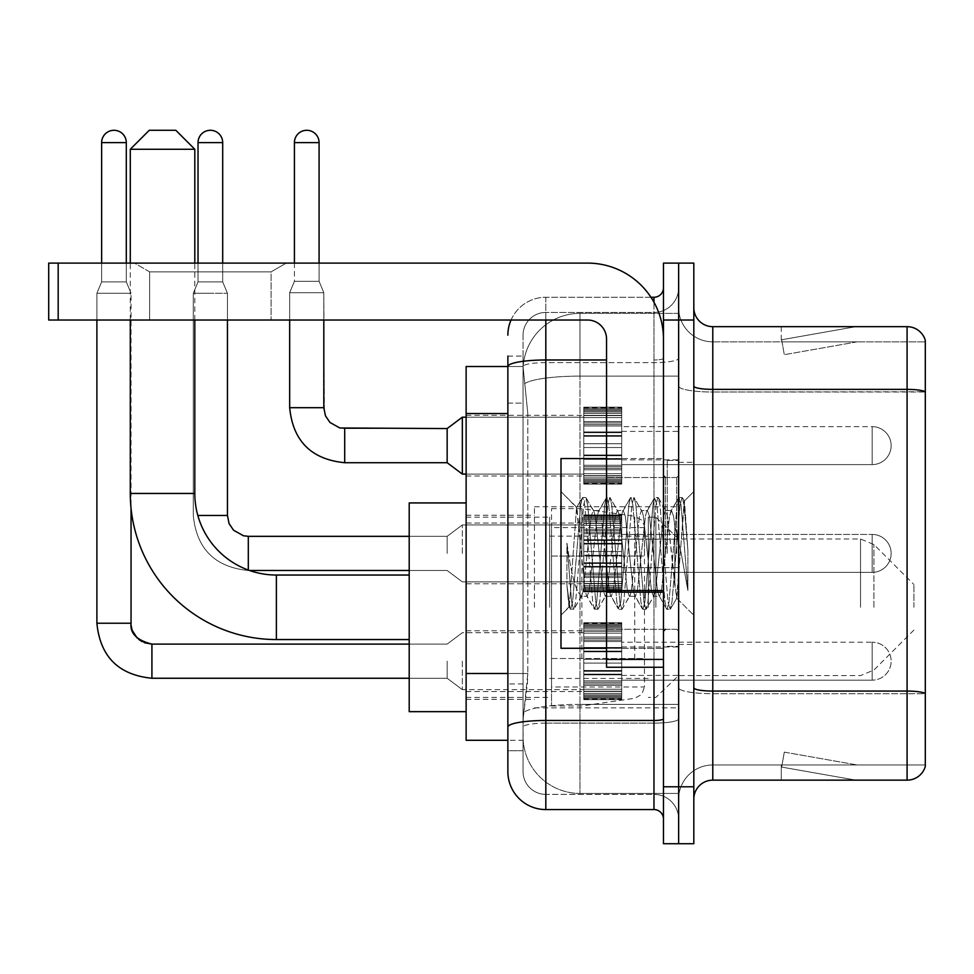 <?xml version="1.0" encoding="UTF-8"?>
<svg xmlns="http://www.w3.org/2000/svg" width="974" height="974" viewBox="0 0 974 974"><rect width="100%" height="100%" fill="white"/><g stroke="black" fill="none" stroke-linecap="round" stroke-linejoin="round"><path stroke-width="0.73" stroke-dasharray="4.87 3.65" d="M678.635 607.301L678.635 506.736L678.635 607.301M534.434 607.301L534.434 506.736L534.434 607.301M583.767 445.642L583.767 407.692L583.767 445.642M466.132 445.642L466.132 415.277L466.132 445.642M583.767 553.415L583.767 515.465L583.767 553.415M466.132 553.415L466.132 523.05L466.132 553.415M583.767 661.176L583.767 699.125L583.767 661.176M466.132 661.176L466.132 691.54L466.132 661.176M621.716 445.642L621.716 407.692L621.716 445.642M621.716 553.415L621.716 515.465L621.716 553.415M621.716 661.176L621.716 699.125L621.716 661.176M678.635 445.642L678.635 431.409L678.635 445.642M678.635 553.415L678.635 460.434L678.635 553.415M678.635 661.176L678.635 675.408L678.635 661.176M507.868 673.497L527.798 673.497L527.433 683.383L523.282 717.534L527.798 673.497L527.798 413.548L527.798 673.497L466.132 673.497L466.132 740.301L523.172 740.301L523.05 736.514A56.918 56.918 0 0 0 579.968 793.433L678.635 793.433L678.635 704.36L678.635 793.433L579.968 793.433L579.968 704.36L579.968 793.433A56.918 56.918 0 0 1 523.05 736.514L523.05 724.924L523.172 740.301L507.868 740.301M523.282 717.534L523.05 724.924L523.282 717.534M466.132 607.301L466.132 502.937L466.132 607.301M579.968 313.385L678.635 313.385L678.635 376.11L678.635 313.385L579.968 313.385A56.918 56.918 0 0 0 523.135 367.295L527.798 413.548L523.135 367.295A56.918 56.918 0 0 1 579.968 313.385L579.968 376.11L678.635 376.11L678.635 704.36L678.635 376.11L579.968 376.11L579.968 313.385A56.918 56.918 0 0 0 523.135 367.295M507.868 356.082L523.05 356.082L507.868 356.082L507.868 403.114L523.05 403.114L523.05 683.931L523.05 356.082L523.05 403.114L507.868 403.114L507.868 683.931L507.868 366.516L523.172 366.516L466.132 366.516L466.132 673.497M523.05 750.735L507.868 750.735L507.868 683.931L507.868 750.735L523.05 750.735L523.05 683.931L523.05 750.735M507.868 771.615A37.949 37.949 0 0 0 545.817 809.564L545.817 794.382A22.767 22.767 0 0 1 523.05 771.615L523.05 366.565L523.05 771.615A22.767 22.767 0 0 0 545.817 794.382L653.968 794.382L653.968 733.666L653.968 809.564A9.484 9.484 0 0 1 663.464 819.049L663.464 287.768L663.464 819.049M678.635 733.666L678.635 358.335L678.635 733.666M663.464 553.415L663.464 458.535L663.464 553.415M663.464 320.032L663.464 263.102L678.635 263.102L678.635 320.032L678.635 263.102L693.817 263.102L693.817 320.032L678.635 320.032L678.635 786.785L678.635 320.032L663.464 320.032L663.464 786.785L678.635 786.785L678.635 843.715L678.635 786.785L693.817 786.785L693.817 320.032M693.817 786.785L693.817 843.715L663.464 843.715L663.464 786.785M678.635 287.768L678.635 358.335L678.635 287.768A24.667 24.667 0 0 1 653.968 312.435A24.667 24.667 0 0 0 678.635 287.768A24.667 24.667 0 0 1 653.968 312.435L653.968 794.382L545.817 794.382L545.817 723.122L653.968 723.122A24.667 4.286 0 0 0 678.635 718.836A24.667 4.286 0 0 1 653.968 723.122L653.968 312.435L545.817 312.435L653.968 312.435M511.033 320.032A37.949 37.949 0 0 1 545.817 297.265L653.968 297.265A9.484 9.484 0 0 0 663.464 287.768A9.484 9.484 0 0 1 653.968 297.265L653.968 733.666L653.968 723.122L545.817 723.122L545.817 312.435L545.817 362.608L653.968 362.608A24.667 4.286 0 0 0 678.635 358.335A24.667 4.286 0 0 1 653.968 362.608L545.817 362.608L545.817 733.666L545.817 720.48L653.968 720.48A9.484 1.644 0 0 0 663.464 718.836M545.817 809.564L653.968 809.564M606.534 359.978L545.817 359.978A37.949 6.587 180 0 0 507.868 366.565L507.868 727.067A37.949 6.587 180 0 1 545.817 720.48L545.817 297.265A37.949 37.949 0 0 0 507.868 335.202A37.949 37.949 0 0 1 545.817 297.265L650.949 297.265M507.868 727.067L507.868 733.666M523.05 335.202L523.05 366.565L523.05 335.202A22.767 22.767 0 0 1 545.817 312.435A22.767 22.767 0 0 0 523.05 335.202A22.767 22.767 0 0 1 545.817 312.435M678.635 819.049A24.667 24.667 0 0 0 653.968 794.382A24.667 24.667 0 0 1 678.635 819.049A24.667 24.667 0 0 0 653.968 794.382M693.817 553.415L693.817 462.333L693.817 553.415M667.251 553.415L667.251 460.434L667.251 553.415M678.635 704.251L678.635 386.094L678.635 704.251M925.3 341.85L925.3 392.023L712.785 392.023L712.785 341.85L925.3 341.85L712.785 341.85L712.785 693.707L925.3 693.707L925.3 392.023L925.3 693.707L712.785 693.707L712.785 764.967A34.151 34.151 0 0 0 678.635 799.118A34.151 34.151 0 0 1 712.785 764.967L925.3 764.967L925.3 340.328A18.969 18.969 0 0 0 907.086 326.667L907.086 780.15A18.969 18.969 0 0 0 925.3 766.489L925.3 704.251L925.3 764.967L712.785 764.967L712.785 326.667A18.969 18.969 0 0 1 693.817 307.699L693.817 386.094L693.817 307.699M693.817 799.118L693.817 386.094L693.817 799.118A18.969 18.969 0 0 1 712.785 780.15L712.785 693.707A34.151 5.929 0 0 1 678.635 687.778A34.151 5.929 0 0 0 712.785 693.707L712.785 392.023A34.151 5.929 0 0 1 678.635 386.094L678.635 307.699L678.635 386.094A34.151 5.929 0 0 0 712.785 392.023L925.3 391.755A18.969 3.299 180 0 0 907.086 389.381L712.785 389.381A18.969 3.299 0 0 1 693.817 386.094M854.551 779.918A15.182 15.182 0 0 0 857.181 780.15L781.282 780.15L857.181 780.15A15.182 15.182 0 0 1 854.551 779.918A15.182 15.182 0 0 0 857.181 780.15A15.182 15.182 0 0 1 854.551 779.918A15.182 15.182 0 0 0 857.181 780.15A15.182 15.182 0 0 1 854.551 779.918A15.182 15.182 0 0 0 857.181 780.15A15.182 15.182 0 0 1 854.551 779.918A15.182 15.182 0 0 0 857.181 780.15A15.182 15.182 0 0 1 854.551 779.918A15.182 15.182 0 0 0 857.181 780.15A15.182 15.182 0 0 1 854.551 779.918A15.182 15.182 0 0 0 857.181 780.15A15.182 15.182 0 0 1 854.551 779.918A15.182 15.182 0 0 0 857.181 780.15A15.182 15.182 0 0 1 854.551 779.918A15.182 15.182 0 0 0 857.181 780.15A15.182 15.182 0 0 1 854.551 779.918L781.672 767.074L854.551 779.918M781.282 764.967L781.282 780.15L781.282 764.967L782.037 764.967L781.672 767.074L782.037 764.967L781.282 764.967L781.282 780.15L781.282 764.967L782.037 764.967L781.672 767.074L782.037 764.967L781.282 764.967L781.282 780.15L781.282 764.967L782.037 764.967L781.672 767.074L782.037 764.967L781.282 764.967L781.282 780.15L781.282 764.967L782.037 764.967L781.672 767.074L782.037 764.967L781.282 764.967L781.282 780.15L781.282 764.967L782.037 764.967L781.672 767.074L782.037 764.967L781.282 764.967L781.282 780.15L781.282 764.967L782.037 764.967L781.672 767.074L782.037 764.967L781.282 764.967L781.282 780.15L781.282 764.967L782.037 764.967L781.672 767.074L782.037 764.967L781.282 764.967L781.282 780.15L781.282 764.967L782.037 764.967L781.672 767.074L782.037 764.967L781.282 764.967L781.282 780.15L781.282 764.967L782.037 764.967L781.672 767.074L782.037 764.967L781.282 764.967M907.086 780.15L712.785 780.15M925.3 340.328A18.969 18.969 0 0 0 907.086 326.667L712.785 326.667M857.181 326.667L781.282 326.667L857.181 326.667A15.182 15.182 0 0 0 854.551 326.899A15.182 15.182 0 0 1 857.181 326.667A15.182 15.182 0 0 0 854.551 326.899A15.182 15.182 0 0 1 857.181 326.667A15.182 15.182 0 0 0 854.551 326.899A15.182 15.182 0 0 1 857.181 326.667A15.182 15.182 0 0 0 854.551 326.899A15.182 15.182 0 0 1 857.181 326.667A15.182 15.182 0 0 0 854.551 326.899A15.182 15.182 0 0 1 857.181 326.667A15.182 15.182 0 0 0 854.551 326.899A15.182 15.182 0 0 1 857.181 326.667A15.182 15.182 0 0 0 854.551 326.899A15.182 15.182 0 0 1 857.181 326.667A15.182 15.182 0 0 0 854.551 326.899A15.182 15.182 0 0 1 857.181 326.667A15.182 15.182 0 0 0 854.551 326.899A15.182 15.182 0 0 1 857.181 326.667M857.181 764.967L782.037 764.967L857.181 764.967L782.037 764.967L857.181 764.967L782.037 764.967L857.181 764.967L782.037 764.967L857.181 764.967L782.037 764.967L857.181 764.967L782.037 764.967L857.181 764.967L782.037 764.967L857.181 764.967L782.037 764.967L857.181 764.967L782.037 764.967L857.181 764.967L784.301 752.123L782.037 764.967L784.301 752.123L782.037 764.967L784.301 752.123L782.037 764.967L784.301 752.123L782.037 764.967L784.301 752.123L782.037 764.967L784.301 752.123L782.037 764.967L784.301 752.123L782.037 764.967L784.301 752.123L782.037 764.967L784.301 752.123L782.037 764.967L784.301 752.123L857.181 764.967M782.037 341.85L781.282 341.85L782.037 341.85L781.282 341.85L782.037 341.85L781.282 341.85L782.037 341.85L781.282 341.85L782.037 341.85L781.282 341.85L782.037 341.85L781.282 341.85L782.037 341.85L781.282 341.85L782.037 341.85L781.282 341.85L782.037 341.85L781.282 341.85L782.037 341.85L781.672 339.756L854.551 326.899L781.672 339.756L782.037 341.85L781.672 339.756L854.551 326.899L781.672 339.756L782.037 341.85L781.672 339.756L854.551 326.899L781.672 339.756L782.037 341.85L781.672 339.756L854.551 326.899L781.672 339.756L782.037 341.85L781.672 339.756L854.551 326.899L781.672 339.756L782.037 341.85L781.672 339.756L854.551 326.899L781.672 339.756L782.037 341.85L781.672 339.756L854.551 326.899L781.672 339.756L782.037 341.85L781.672 339.756L854.551 326.899L781.672 339.756L782.037 341.85L781.672 339.756L854.551 326.899L781.672 339.756L782.037 341.85L857.181 341.85L782.037 341.85L857.181 341.85L782.037 341.85L857.181 341.85L782.037 341.85L857.181 341.85L782.037 341.85L857.181 341.85L782.037 341.85L857.181 341.85L782.037 341.85L857.181 341.85L782.037 341.85L857.181 341.85L782.037 341.85L857.181 341.85L782.037 341.85L784.301 354.694L782.037 341.85M712.785 341.85A34.151 34.151 0 0 1 678.635 307.699A34.151 34.151 0 0 0 712.785 341.85A34.151 34.151 0 0 1 678.635 307.699M781.282 326.667L781.282 341.85L781.282 326.667M857.181 341.85L784.301 354.694L857.181 341.85M606.534 648.282L663.464 648.282L561 648.282L561 458.535L561 615.264L561 458.535L663.464 458.535L606.534 458.535M605.256 553.415L601.238 516.269L599.229 510.522L598.596 511.07L597.22 516.269L589.197 590.548L587.188 596.295L586.543 595.747L585.179 590.548L576.535 507.588L569.266 606.997L566.929 585.252L566.929 543.115L568.524 553.415C571.981 576.462 575.792 590.122 579.968 594.384L579.968 553.415L579.968 594.384L581.161 596.295L579.968 594.384C575.792 590.122 571.981 576.462 568.524 553.415L566.929 543.115L571.616 601.847L573.625 609.334L571.616 601.847L566.929 543.115L566.929 585.252L570.119 608.908L566.929 585.252L568.938 606.875L570.618 609.334L568.938 606.887L561 615.264L569.266 606.997L576.535 507.588L582.172 497.909L580.662 504.982L572.627 601.847L570.618 609.334L574.124 608.908L570.618 609.334L572.627 601.847L580.662 504.982L582.659 497.483L576.535 507.588L561 491.553L576.912 507.466L579.968 540.022L579.968 553.415L579.968 540.022L585.179 590.548L586.543 595.747L594.225 608.908L592.703 601.847L584.668 504.982L582.659 497.483L585.678 497.483L583.669 504.982L575.634 601.847L574.124 608.908L581.795 595.747L581.161 596.295L587.188 596.295L594.225 608.908L592.703 601.847L584.668 504.982L582.659 497.483L585.678 497.483L583.669 504.982L575.634 601.847L574.124 608.908L581.161 596.295L587.188 596.295L589.197 590.548L597.22 516.269L598.596 511.07L606.266 497.909L604.757 504.982L596.721 601.847L594.225 608.908L597.719 609.334L595.723 601.847L587.687 504.982L585.678 497.483L593.848 511.07L593.203 510.522L591.194 516.269L583.17 590.548L581.795 595.747L583.17 590.548L591.194 516.269L593.203 510.522L599.229 510.522L606.266 497.909L604.757 504.982L596.721 601.847L594.712 609.334L597.719 609.334L595.723 601.847L587.687 504.982L586.165 497.909L593.203 510.522L599.229 510.522L601.238 516.269L609.274 590.548L610.649 595.747L609.274 590.548L605.256 553.415M599.229 553.415L595.211 516.269L593.848 511.07L595.211 516.269L603.247 590.548L605.256 596.295L603.247 590.548L599.229 553.415M629.35 553.415L625.332 516.269L623.323 510.522L622.69 511.07L621.315 516.269L613.291 590.548L611.282 596.295L610.649 595.747L618.32 608.908L616.798 601.847L608.774 504.982L606.765 497.483L606.266 497.909L609.773 497.483L607.764 504.982L599.728 601.847L597.719 609.334L605.889 595.747L605.256 596.295L611.282 596.295L618.32 608.908L616.798 601.847L608.774 504.982L606.765 497.483L609.773 497.483L607.764 504.982L599.728 601.847L598.219 608.908L605.256 596.295L611.282 596.295L613.291 590.548L621.315 516.269L622.69 511.07L630.361 497.909L628.851 504.982L620.815 601.847L618.32 608.908L621.826 609.334L619.817 601.847L611.782 504.982L609.773 497.483L617.942 511.07L617.309 510.522L615.3 516.269L607.265 590.548L605.889 595.747L607.265 590.548L615.3 516.269L617.309 510.522L623.323 510.522L630.361 497.909L628.851 504.982L620.815 601.847L618.807 609.334L621.826 609.334L619.817 601.847L611.782 504.982L610.272 497.909L617.309 510.522L623.323 510.522L625.332 516.269L633.368 590.548L634.744 595.747L633.368 590.548L629.35 553.415M623.323 553.415L619.318 516.269L617.942 511.07L619.318 516.269L627.341 590.548L629.35 596.295L627.341 590.548L623.323 553.415M653.444 553.415L649.439 516.269L647.43 510.522L646.785 511.07L645.421 516.269L637.386 590.548L635.377 596.295L634.744 595.747L642.414 608.908L640.904 601.847L632.869 504.982L630.86 497.483L630.361 497.909L633.867 497.483L631.858 504.982L623.835 601.847L621.826 609.334L629.983 595.747L629.35 596.295L635.377 596.295L642.414 608.908L640.904 601.847L632.869 504.982L630.86 497.483L633.867 497.483L631.858 504.982L623.835 601.847L622.313 608.908L629.35 596.295L635.377 596.295L637.386 590.548L645.421 516.269L646.785 511.07L654.467 497.909L652.945 504.982L644.91 601.847L642.913 609.334L642.414 608.908L645.92 609.334L643.911 601.847L635.876 504.982L633.867 497.483L642.036 511.07L641.403 510.522L639.394 516.269L631.359 590.548L629.983 595.747L631.359 590.548L639.394 516.269L641.403 510.522L647.43 510.522L654.467 497.909L652.945 504.982L644.91 601.847L642.913 609.334L645.92 609.334L643.911 601.847L635.876 504.982L634.366 497.909L641.403 510.522L647.43 510.522L649.439 516.269L657.462 590.548L658.838 595.747L657.462 590.548L653.444 553.415M647.43 553.415L643.412 516.269L642.036 511.07L643.412 516.269L651.436 590.548L653.444 596.295L651.436 590.548L647.43 553.415M674.848 525.863L674.848 585.812L667.507 516.269L665.498 510.522L663.489 516.269L655.453 590.548L653.444 596.295L659.471 596.295L666.508 608.908L664.999 601.847L656.963 504.982L654.467 497.909L657.974 497.483L655.965 504.982L647.929 601.847L645.92 609.334L654.09 595.747L653.444 596.295L659.471 596.295L666.508 608.908L664.999 601.847L656.963 504.982L654.954 497.483L657.974 497.483L655.965 504.982L647.929 601.847L646.407 608.908L654.09 595.747L655.453 590.548L663.489 516.269L665.498 510.522L671.524 510.522L669.515 516.269L661.48 590.548L659.471 596.295L661.48 590.548L669.515 516.269L670.891 511.07L678.561 497.909L677.04 504.982L669.016 601.847L667.007 609.334L666.508 608.908L670.015 609.334L668.006 601.847L659.97 504.982L657.974 497.483L666.131 511.07L665.498 510.522L671.524 510.522L678.561 497.909L677.04 504.982L669.016 601.847L667.007 609.334L670.015 609.334L668.006 601.847L659.97 504.982L658.461 497.909L666.131 511.07L667.507 516.269L676.553 597.999L684.527 501.293L687.888 550.188L687.888 590.463L681.24 553.415L674.848 525.863L673.533 516.269L671.524 510.522L673.533 516.269L674.848 525.863L674.848 585.812L676.942 597.853L684.198 501.172L687.888 550.188L684.077 504.982L682.068 497.483L680.059 504.982L672.023 601.847L670.015 609.334L672.023 601.847L680.059 504.982L682.068 497.483L684.077 504.982L687.888 550.188L687.888 590.463L681.057 504.982L678.561 497.909L682.068 497.483L679.048 497.483L681.057 504.982L687.888 590.463L681.24 553.415L674.848 525.863M149.643 271.868L134.461 263.102L286.259 263.102L134.461 263.102L286.259 263.102L134.461 263.102L149.643 271.868L149.643 320.032L271.076 320.032L149.643 320.032L271.076 320.032L149.643 320.032L149.643 271.868L271.076 271.868L286.259 263.102L271.076 271.868L149.643 271.868L271.076 271.868L271.076 320.032L271.076 271.868L149.643 271.868M606.534 553.415L606.534 477.516L606.534 553.415M606.534 667.251L663.464 667.251L606.534 667.251L606.534 659.41L606.534 667.251L663.464 667.251L663.464 339.001A75.899 75.899 0 0 0 587.566 263.102L48.7 263.102L58.184 263.102L48.7 263.102L48.7 320.032L48.7 263.102L48.7 320.032L587.566 320.032A18.969 18.969 0 0 1 606.534 339.001L606.534 667.251M606.534 592.18L663.464 592.18L606.534 592.18L663.464 592.18L663.464 339.001A75.899 75.899 0 0 0 587.566 263.102L58.184 263.102L58.184 320.032L587.566 320.032A18.969 18.969 0 0 1 606.534 339.001L606.534 590.524L663.464 590.524L663.464 667.251L663.464 339.001A75.899 75.899 0 0 0 587.566 263.102L58.184 263.102L58.184 320.032L48.7 320.032L587.566 320.032A18.969 18.969 0 0 1 606.534 339.001L606.534 590.524L663.464 590.524L663.464 339.001M194.8 320.032L194.8 263.102M130.285 320.032L130.285 263.102M409.202 711.653L409.202 502.937M913.916 607.301L913.916 584.522L913.916 607.301M655.867 607.301L655.867 517.17L655.867 607.301M648.282 607.301L648.282 517.17L648.282 607.301M549.616 607.301L549.616 517.17L549.616 607.301M130.285 149.266L194.8 149.266M175.831 130.285L149.266 130.285M581.868 658.521L581.868 508.635L581.868 556.069L551.515 556.069L551.515 508.635L551.515 705.955L551.515 658.521L644.484 658.521L644.484 527.604L644.484 556.069L551.515 556.069L551.515 527.604L551.515 686.987L551.515 658.521L644.484 658.521L644.484 686.999L551.515 686.987M634.744 556.069L634.744 516.317L641.72 520.14L644.313 525.619L644.484 556.069L581.868 556.069M621.716 680.156L872.168 680.156L621.716 680.156L872.168 680.156L621.716 680.156L872.168 680.156L621.716 680.156L872.168 680.156L621.716 680.156L872.168 680.156L621.716 680.156L872.168 680.156L621.716 680.156L872.168 680.156L621.716 680.156L872.168 680.156L872.168 661.176L872.168 680.156A18.969 18.969 0 0 0 891.149 661.176A18.969 18.969 0 0 0 872.168 642.207A18.969 18.969 0 0 1 891.149 661.176A18.969 18.969 0 0 1 872.168 680.156A18.969 18.969 0 0 0 891.149 661.176A18.969 18.969 0 0 0 872.168 642.207A18.969 18.969 0 0 1 891.149 661.176A18.969 18.969 0 0 1 872.168 680.156A18.969 18.969 0 0 0 891.149 661.176A18.969 18.969 0 0 0 872.168 642.207A18.969 18.969 0 0 1 891.149 661.176A18.969 18.969 0 0 1 872.168 680.156A18.969 18.969 0 0 0 891.149 661.176A18.969 18.969 0 0 0 872.168 642.207A18.969 18.969 0 0 1 891.149 661.176A18.969 18.969 0 0 1 872.168 680.156A18.969 18.969 0 0 0 891.149 661.176A18.969 18.969 0 0 0 872.168 642.207A18.969 18.969 0 0 1 891.149 661.176A18.969 18.969 0 0 1 872.168 680.156A18.969 18.969 0 0 0 891.149 661.176A18.969 18.969 0 0 0 872.168 642.207A18.969 18.969 0 0 1 891.149 661.176A18.969 18.969 0 0 1 872.168 680.156A18.969 18.969 0 0 0 891.149 661.176A18.969 18.969 0 0 0 872.168 642.207A18.969 18.969 0 0 1 891.149 661.176A18.969 18.969 0 0 1 872.168 680.156A18.969 18.969 0 0 0 891.149 661.176A18.969 18.969 0 0 0 872.168 642.207L872.168 680.156L872.168 642.207L872.168 680.156L872.168 642.207L872.168 680.156L872.168 642.207L872.168 680.156L872.168 642.207L872.168 680.156L872.168 642.207L872.168 680.156L872.168 642.207L872.168 680.156L872.168 642.207L872.168 680.156L872.168 642.207L872.168 680.156L872.168 642.207L872.168 680.156L872.168 642.207L872.168 680.156L872.168 642.207L872.168 680.156L872.168 642.207L872.168 680.156L872.168 642.207L872.168 680.156L872.168 642.207L621.716 642.207M126.303 263.102L126.303 142.618L126.303 281.888L126.303 142.618L126.303 281.888L126.303 142.618L126.303 281.888L126.303 142.618L126.303 281.888L126.303 142.618L126.303 281.888L126.303 142.618L126.303 281.888L126.303 142.618L101.637 142.618L126.303 142.618A12.333 12.333 0 0 0 113.97 130.285A12.333 12.333 0 0 0 101.637 142.618A12.333 12.333 0 0 1 113.97 130.285A12.333 12.333 0 0 1 126.303 142.618A12.333 12.333 0 0 0 113.97 130.285A12.333 12.333 0 0 0 101.637 142.618A12.333 12.333 0 0 1 113.97 130.285A12.333 12.333 0 0 1 126.303 142.618A12.333 12.333 0 0 0 113.97 130.285A12.333 12.333 0 0 0 101.637 142.618A12.333 12.333 0 0 1 113.97 130.285A12.333 12.333 0 0 1 126.303 142.618A12.333 12.333 0 0 0 113.97 130.285A12.333 12.333 0 0 0 101.637 142.618A12.333 12.333 0 0 1 113.97 130.285A12.333 12.333 0 0 1 126.303 142.618A12.333 12.333 0 0 0 113.97 130.285A12.333 12.333 0 0 0 101.637 142.618A12.333 12.333 0 0 1 113.97 130.285A12.333 12.333 0 0 1 126.303 142.618A12.333 12.333 0 0 0 113.97 130.285A12.333 12.333 0 0 0 101.637 142.618A12.333 12.333 0 0 1 113.97 130.285A12.333 12.333 0 0 1 126.303 142.618A12.333 12.333 0 0 0 113.97 130.285A12.333 12.333 0 0 0 101.637 142.618A12.333 12.333 0 0 1 113.97 130.285A12.333 12.333 0 0 1 126.303 142.618L126.303 281.888L101.637 281.888L126.303 281.888L101.637 281.888L126.303 281.888L101.637 281.888L126.303 281.888L101.637 281.888L126.303 281.888L101.637 281.888L126.303 281.888L101.637 281.888L126.303 281.888L101.637 281.888L126.303 281.888L101.637 281.888L126.303 281.888L101.637 281.888L126.303 281.888L101.637 281.888L126.303 281.888L101.637 281.888L126.303 281.888L101.637 281.888L126.303 281.888L101.637 281.888L126.303 281.888L101.637 281.888L126.303 281.888L131.052 293.271L96.889 293.271L131.052 293.271L96.889 293.271L131.052 293.271L96.889 293.271L131.052 293.271L96.889 293.271L131.052 293.271L96.889 293.271L131.052 293.271L96.889 293.271L131.052 293.271L96.889 293.271L131.052 293.271L96.889 293.271L131.052 293.271L96.889 293.271L131.052 293.271L96.889 293.271L131.052 293.271L96.889 293.271L131.052 293.271L96.889 293.271L131.052 293.271L96.889 293.271L131.052 293.271L96.889 293.271L131.052 293.271L131.052 508.318M447.151 661.176L447.151 678.257L447.151 661.176M462.333 661.176L462.333 689.641L462.333 661.176M96.889 623.238L96.889 293.271L113.97 293.271L96.889 293.271L96.889 623.238L96.889 293.271L96.889 623.238L96.889 293.271L96.889 623.238L96.889 293.271L96.889 623.238L96.889 293.271L96.889 623.238L96.889 293.271L96.889 623.238L96.889 293.271L96.889 623.238L131.052 623.238L96.889 623.238L131.052 623.238L96.889 623.238L131.052 623.238L96.889 623.238L131.052 623.238L96.889 623.238L131.052 623.238L96.889 623.238L131.052 623.238L96.889 623.238L131.052 623.238L96.889 623.238L131.052 623.238L96.889 623.238L131.052 623.238L96.889 623.238L131.052 623.238L96.889 623.238L131.052 623.238L96.889 623.238L131.052 623.238L96.889 623.238L131.052 623.238L96.889 623.238L131.052 623.238L96.889 623.238L131.052 623.238L132.708 631.383L137.164 637.994L147.037 643.522L151.92 644.106L151.92 678.257L151.92 644.106L151.92 678.257L151.92 644.106L151.92 678.257L151.92 644.106L151.92 678.257L151.92 644.106L151.92 678.257L151.92 644.106L151.92 678.257L151.92 644.106L151.92 678.257L151.92 644.106L151.92 678.257L151.92 644.106L151.92 678.257L151.92 644.106L151.92 678.257L151.92 644.106L151.92 678.257L151.92 644.106L151.92 678.257L151.92 644.106L151.92 678.257L151.92 644.143L151.92 678.257L151.92 661.176L151.92 678.257L447.151 678.257L462.333 689.641L583.767 689.641M126.303 142.618L101.637 142.618L101.637 281.888L113.97 281.888L101.637 281.888L96.889 293.271L96.889 320.032M583.767 698.358L583.767 696.057L583.767 699.649L583.767 698.358L621.716 698.358L621.716 694.876L583.767 694.876L583.767 697.177L583.767 694.876L621.716 694.876L621.716 699.649L621.716 694.876L621.716 697.177L621.716 694.876L583.767 694.876L583.767 696.057L621.716 696.057L621.716 699.649L621.716 693.415L621.716 697.177L621.716 694.876L583.767 694.876L583.767 697.177L583.767 693.415L583.767 697.177L621.716 697.177L621.716 691.467L621.716 699.649L621.716 689.227L621.716 697.177L621.716 694.876L583.767 694.876L621.716 694.876L621.716 699.649L621.716 689.227L621.716 697.177L621.716 694.876L583.767 694.876L583.767 696.057L621.716 696.057L621.716 699.649L621.716 685.331L621.716 697.177L621.716 694.876L583.767 694.876L583.767 697.177L621.716 697.177L621.716 683.906L621.716 699.649L621.716 680.838L621.716 697.177L621.716 694.876L583.767 694.876L621.716 694.876L621.716 699.649L621.716 680.838L621.716 697.177L621.716 694.876L583.767 694.876L583.767 698.358L621.716 698.358L621.716 699.649L621.716 674.872L621.716 697.177L621.716 694.876L583.767 694.876L583.767 697.177L583.767 694.876L621.716 694.876L621.716 699.649L621.716 674.13L621.716 697.177L621.716 694.876L583.767 694.876L583.767 691.467L583.767 693.415L621.716 693.415L621.716 670.514L621.716 699.649L621.716 663.075L621.716 697.177L621.716 694.876L583.767 694.876L621.716 694.876L621.716 699.649L621.716 697.238L621.716 699.649L621.716 698.358L583.767 698.358L583.767 696.057L621.716 696.057L621.716 694.876L621.716 697.177L621.716 659.288L621.716 697.177L621.716 694.876L583.767 694.876L583.767 696.057L621.716 696.057L621.716 698.358L583.767 698.358L583.767 699.649L583.767 697.238L583.767 699.649L621.716 699.649L621.716 697.238L621.716 699.649L583.767 699.649L583.767 696.057L583.767 699.649L583.767 697.238L621.716 697.238L583.767 697.238L583.767 699.649L621.716 699.649L583.767 699.649L583.767 698.358L621.716 698.358L583.767 698.358L583.767 694.876L583.767 697.177L621.716 697.177L621.716 651.095L621.716 697.177L621.716 694.876L621.716 696.057L583.767 696.057L621.716 696.057L583.767 696.057L583.767 699.649L583.767 697.238L621.716 697.238L583.767 697.238L583.767 699.649L621.716 699.649L583.767 699.649L583.767 698.358L621.716 698.358L583.767 698.358L583.767 694.876L621.716 694.876L621.716 697.177L621.716 651.095L621.716 693.415L583.767 693.415L583.767 697.177L621.716 697.177L583.767 697.177L583.767 694.876L583.767 696.057L621.716 696.057L583.767 696.057L583.767 699.649L583.767 697.238L621.716 697.238L583.767 697.238L583.767 699.649L621.716 699.649L583.767 699.649L583.767 698.358L621.716 698.358L583.767 698.358L583.767 689.227L583.767 691.467L621.716 691.467L621.716 648.234L621.716 691.467L583.767 691.467L583.767 693.415L621.716 693.415L583.767 693.415L583.767 697.177L621.716 697.177L583.767 697.177L583.767 694.876L621.716 694.876L583.767 694.876L583.767 696.057L621.716 696.057L583.767 696.057L583.767 699.649L583.767 697.238L621.716 697.238L583.767 697.238L583.767 699.649L621.716 699.649L583.767 699.649L583.767 698.358L621.716 698.358L583.767 698.358L583.767 689.227L583.767 691.187L583.767 689.227L621.716 689.227L621.716 691.187L621.716 647.491L621.716 691.187L621.716 689.227L583.767 689.227L583.767 691.467L621.716 691.467L583.767 691.467L583.767 693.415L621.716 693.415L583.767 693.415L583.767 697.177L621.716 697.177L583.767 697.177L583.767 694.876L621.716 694.876L621.716 696.057L583.767 696.057L583.767 699.649L583.767 697.238L621.716 697.238L583.767 697.238L583.767 699.649L621.716 699.649L583.767 699.649L583.767 698.358L621.716 698.358L583.767 698.358L583.767 694.876L583.767 696.057L621.716 696.057L583.767 696.057L583.767 699.649L583.767 697.238L621.716 697.238L583.767 697.238L583.767 699.649L621.716 699.649L583.767 699.649L583.767 698.358L621.716 698.358L583.767 698.358L583.767 685.331L583.767 691.187L621.716 691.187L621.716 640.101L621.716 691.187L583.767 691.187L583.767 689.227L621.716 689.227L583.767 689.227L583.767 691.467L621.716 691.467L583.767 691.467L583.767 693.415L621.716 693.415L583.767 693.415L583.767 697.177L621.716 697.177L583.767 697.177L583.767 694.876L621.716 694.876L621.716 697.177L583.767 697.177L583.767 683.906L583.767 685.331L621.716 685.331L621.716 640.101L621.716 685.331L583.767 685.331L583.767 691.187L621.716 691.187L583.767 691.187L583.767 689.227L621.716 689.227L583.767 689.227L583.767 691.467L621.716 691.467L583.767 691.467L583.767 693.415L621.716 693.415L583.767 693.415L583.767 697.177L583.767 694.876L583.767 696.057L621.716 696.057L583.767 696.057L583.767 699.649L583.767 697.238L621.716 697.238L583.767 697.238L583.767 699.649L621.716 699.649L583.767 699.649L583.767 698.358L621.716 698.358L583.767 698.358L583.767 680.838L583.767 683.906L621.716 683.906L621.716 638.457L621.716 683.906L583.767 683.906L583.767 685.331L621.716 685.331L583.767 685.331L583.767 691.187L621.716 691.187L583.767 691.187L583.767 689.227L621.716 689.227L583.767 689.227L583.767 691.467L621.716 691.467L583.767 691.467L583.767 693.415L621.716 693.415L583.767 693.415L583.767 697.177L621.716 697.177L583.767 697.177L583.767 694.876L621.716 694.876L583.767 694.876L583.767 696.057L621.716 696.057L583.767 696.057L583.767 699.649L583.767 697.238L621.716 697.238L583.767 697.238L583.767 699.649L621.716 699.649L583.767 699.649L583.767 698.358L621.716 698.358L583.767 698.358L583.767 680.838L583.767 682.263L583.767 680.838L621.716 680.838L621.716 682.263L621.716 637.033L621.716 682.263L621.716 680.838L583.767 680.838L583.767 683.906L621.716 683.906L583.767 683.906L583.767 685.331L621.716 685.331L583.767 685.331L583.767 691.187L621.716 691.187L583.767 691.187L583.767 689.227L621.716 689.227L583.767 689.227L583.767 691.467L621.716 691.467L583.767 691.467L583.767 693.415L621.716 693.415L583.767 693.415L583.767 697.177L621.716 697.177L583.767 697.177L583.767 694.876L621.716 694.876L621.716 696.057L583.767 696.057L621.716 696.057L583.767 696.057L583.767 699.649L583.767 697.238L621.716 697.238L583.767 697.238L583.767 699.649L621.716 699.649L583.767 699.649L583.767 698.358L621.716 698.358L583.767 698.358L583.767 694.876L583.767 696.057L621.716 696.057L583.767 696.057L583.767 699.649L583.767 697.238L621.716 697.238L583.767 697.238L583.767 699.649L621.716 699.649L583.767 699.649L583.767 698.358L621.716 698.358L583.767 698.358L583.767 674.872L583.767 682.263L621.716 682.263L621.716 631.176L621.716 682.263L583.767 682.263L583.767 680.838L621.716 680.838L583.767 680.838L583.767 683.906L621.716 683.906L583.767 683.906L583.767 685.331L621.716 685.331L583.767 685.331L583.767 691.187L621.716 691.187L583.767 691.187L583.767 689.227L621.716 689.227L583.767 689.227L583.767 691.467L621.716 691.467L583.767 691.467L583.767 693.415L621.716 693.415L583.767 693.415L583.767 697.177L621.716 697.177L583.767 697.177L583.767 694.876L621.716 694.876L621.716 697.177L583.767 697.177L583.767 674.13L583.767 674.872L621.716 674.872L621.716 631.176L621.716 674.872L583.767 674.872L583.767 682.263L621.716 682.263L583.767 682.263L583.767 680.838L621.716 680.838L583.767 680.838L583.767 683.906L621.716 683.906L583.767 683.906L583.767 685.331L621.716 685.331L583.767 685.331L583.767 691.187L621.716 691.187L583.767 691.187L583.767 689.227L621.716 689.227L583.767 689.227L583.767 691.467L621.716 691.467L583.767 691.467L583.767 693.415L621.716 693.415L583.767 693.415L583.767 697.177L621.716 697.177L583.767 697.177L583.767 694.876L583.767 696.057L621.716 696.057L583.767 696.057L583.767 699.649L583.767 697.238L621.716 697.238L583.767 697.238L583.767 699.649L621.716 699.649L583.767 699.649L583.767 698.358L621.716 698.358L583.767 698.358L583.767 670.514L583.767 674.13L621.716 674.13L621.716 630.896L621.716 674.13L583.767 674.13L583.767 674.872L621.716 674.872L583.767 674.872L583.767 682.263L621.716 682.263L583.767 682.263L583.767 680.838L621.716 680.838L583.767 680.838L583.767 683.906L621.716 683.906L583.767 683.906L583.767 685.331L621.716 685.331L583.767 685.331L583.767 691.187L621.716 691.187L583.767 691.187L583.767 689.227L621.716 689.227L583.767 689.227L583.767 691.467L621.716 691.467L583.767 691.467L583.767 693.415L621.716 693.415L583.767 693.415L583.767 697.177L621.716 697.177L583.767 697.177L583.767 694.876L621.716 694.876L583.767 694.876L583.767 696.057L621.716 696.057L583.767 696.057L583.767 699.649L583.767 697.238L621.716 697.238L583.767 697.238L583.767 699.649L621.716 699.649L583.767 699.649L583.767 698.358L621.716 698.358L583.767 698.358L583.767 670.514L583.767 671.269L583.767 670.514L621.716 670.514L621.716 671.269L621.716 628.948L621.716 671.269L621.716 670.514L583.767 670.514L583.767 674.13L621.716 674.13L583.767 674.13L583.767 674.872L621.716 674.872L583.767 674.872L583.767 682.263L621.716 682.263L583.767 682.263L583.767 680.838L621.716 680.838L583.767 680.838L583.767 683.906L621.716 683.906L583.767 683.906L583.767 685.331L621.716 685.331L583.767 685.331L583.767 691.187L621.716 691.187L583.767 691.187L583.767 689.227L621.716 689.227L583.767 689.227L583.767 691.467L621.716 691.467L583.767 691.467L583.767 693.415L621.716 693.415L583.767 693.415L583.767 697.177L621.716 697.177L583.767 697.177L583.767 694.876L621.716 694.876L621.716 696.057L583.767 696.057L583.767 699.649L583.767 697.238L621.716 697.238L583.767 697.238L583.767 699.649L621.716 699.649L583.767 699.649L583.767 698.358L621.716 698.358L583.767 698.358M583.767 663.075L583.767 671.269L583.767 659.288L583.767 663.075L621.716 663.075L621.716 625.186L621.716 671.269L621.716 625.186L621.716 663.075L583.767 663.075L621.716 663.075L583.767 663.075L583.767 671.269L621.716 671.269L583.767 671.269L583.767 651.095L583.767 659.288L621.716 659.288L621.716 625.186L621.716 659.288L583.767 659.288L621.716 659.288L583.767 659.288L583.767 663.075L621.716 663.075L583.767 663.075L621.716 663.075L583.767 663.075L583.767 671.269L621.716 671.269L583.767 671.269L583.767 670.514L621.716 670.514L583.767 670.514L583.767 651.095L583.767 651.85L583.767 651.095L621.716 651.095L621.716 651.85L621.716 624.005L621.716 651.85L621.716 651.095L583.767 651.095L583.767 659.288L621.716 659.288L583.767 659.288L621.716 659.288L583.767 659.288L583.767 663.075L621.716 663.075L583.767 663.075L621.716 663.075L583.767 663.075L583.767 671.269L621.716 671.269L583.767 671.269L583.767 670.514L621.716 670.514L583.767 670.514L583.767 674.13L621.716 674.13L583.767 674.13L583.767 648.234L583.767 651.85L621.716 651.85L621.716 622.715L621.716 651.85L583.767 651.85L583.767 651.095L621.716 651.095L583.767 651.095L583.767 659.288L621.716 659.288L583.767 659.288L621.716 659.288L583.767 659.288L583.767 663.075L621.716 663.075L583.767 663.075L621.716 663.075L583.767 663.075L583.767 671.269L621.716 671.269L583.767 671.269L583.767 670.514L621.716 670.514L583.767 670.514L583.767 674.13L621.716 674.13L583.767 674.13L583.767 674.872L621.716 674.872L583.767 674.872L583.767 647.491L583.767 648.234L621.716 648.234L621.716 622.715L621.716 648.234L583.767 648.234L583.767 651.85L621.716 651.85L583.767 651.85L583.767 651.095L621.716 651.095L583.767 651.095L583.767 659.288L621.716 659.288L583.767 659.288L621.716 659.288L583.767 659.288L583.767 663.075L621.716 663.075L583.767 663.075L621.716 663.075L583.767 663.075L583.767 671.269L621.716 671.269L583.767 671.269L583.767 670.514L621.716 670.514L583.767 670.514L583.767 674.13L621.716 674.13L583.767 674.13L583.767 674.872L621.716 674.872L583.767 674.872L583.767 682.263L621.716 682.263L583.767 682.263L583.767 640.101L583.767 647.491L621.716 647.491L621.716 622.715L621.716 647.491L583.767 647.491L583.767 648.234L621.716 648.234L583.767 648.234L583.767 651.85L621.716 651.85L583.767 651.85L583.767 651.095L621.716 651.095L583.767 651.095L583.767 659.288L621.716 659.288L583.767 659.288L621.716 659.288L583.767 659.288L583.767 663.075L621.716 663.075L583.767 663.075L621.716 663.075L583.767 663.075L583.767 671.269L621.716 671.269L583.767 671.269L583.767 670.514L621.716 670.514L583.767 670.514L583.767 674.13L621.716 674.13L583.767 674.13L583.767 674.872L621.716 674.872L583.767 674.872L583.767 682.263L621.716 682.263L583.767 682.263L583.767 680.838L621.716 680.838L583.767 680.838L583.767 640.101L583.767 641.525L583.767 640.101L621.716 640.101L621.716 641.525L621.716 622.715L621.716 641.525L621.716 640.101L583.767 640.101L583.767 647.491L621.716 647.491L583.767 647.491L583.767 648.234L621.716 648.234L583.767 648.234L583.767 651.85L621.716 651.85L583.767 651.85L583.767 651.095L621.716 651.095L583.767 651.095L583.767 659.288L621.716 659.288L583.767 659.288L621.716 659.288L583.767 659.288L583.767 663.075L621.716 663.075L583.767 663.075L621.716 663.075L583.767 663.075L583.767 671.269L621.716 671.269L583.767 671.269L583.767 670.514L621.716 670.514L583.767 670.514L583.767 674.13L621.716 674.13L583.767 674.13L583.767 674.872L621.716 674.872L583.767 674.872L583.767 682.263L621.716 682.263L583.767 682.263L583.767 680.838L621.716 680.838L583.767 680.838L583.767 683.906L621.716 683.906L583.767 683.906L583.767 638.457L583.767 641.525L621.716 641.525L621.716 622.715L621.716 641.525L583.767 641.525L583.767 640.101L621.716 640.101L583.767 640.101L583.767 647.491L621.716 647.491L583.767 647.491L583.767 648.234L621.716 648.234L583.767 648.234L583.767 651.85L621.716 651.85L583.767 651.85L583.767 651.095L621.716 651.095L583.767 651.095L583.767 659.288L621.716 659.288L583.767 659.288L621.716 659.288L583.767 659.288L583.767 663.075L621.716 663.075L583.767 663.075L621.716 663.075L583.767 663.075L583.767 671.269L621.716 671.269L583.767 671.269L583.767 670.514L621.716 670.514L583.767 670.514L583.767 674.13L621.716 674.13L583.767 674.13L583.767 674.872L621.716 674.872L583.767 674.872L583.767 682.263L621.716 682.263L583.767 682.263L583.767 680.838L621.716 680.838L583.767 680.838L583.767 683.906L621.716 683.906L583.767 683.906L583.767 685.331L621.716 685.331L583.767 685.331L583.767 637.033L583.767 638.457L621.716 638.457L621.716 622.715L621.716 638.457L583.767 638.457L583.767 641.525L621.716 641.525L583.767 641.525L583.767 640.101L621.716 640.101L583.767 640.101L583.767 647.491L621.716 647.491L583.767 647.491L583.767 648.234L621.716 648.234L583.767 648.234L583.767 651.85L621.716 651.85L583.767 651.85L583.767 651.095L621.716 651.095L583.767 651.095L583.767 659.288L621.716 659.288L583.767 659.288L621.716 659.288L583.767 659.288L583.767 663.075L621.716 663.075L583.767 663.075L621.716 663.075L583.767 663.075L583.767 671.269L621.716 671.269L583.767 671.269L583.767 670.514L621.716 670.514L583.767 670.514L583.767 674.13L621.716 674.13L583.767 674.13L583.767 674.872L621.716 674.872L583.767 674.872L583.767 682.263L621.716 682.263L583.767 682.263L583.767 680.838L621.716 680.838L583.767 680.838L583.767 683.906L621.716 683.906L583.767 683.906L583.767 685.331L621.716 685.331L583.767 685.331L583.767 691.187L621.716 691.187L583.767 691.187L583.767 631.176L583.767 637.033L621.716 637.033L621.716 622.715L621.716 637.033L583.767 637.033L583.767 638.457L621.716 638.457L583.767 638.457L583.767 641.525L621.716 641.525L583.767 641.525L583.767 640.101L621.716 640.101L583.767 640.101L583.767 647.491L621.716 647.491L583.767 647.491L583.767 648.234L621.716 648.234L583.767 648.234L583.767 651.85L621.716 651.85L583.767 651.85L583.767 651.095L621.716 651.095L583.767 651.095L583.767 659.288L621.716 659.288L583.767 659.288L621.716 659.288L583.767 659.288L583.767 663.075L621.716 663.075L583.767 663.075L621.716 663.075L583.767 663.075L583.767 671.269L621.716 671.269L583.767 671.269L583.767 670.514L621.716 670.514L583.767 670.514L583.767 674.13L621.716 674.13L583.767 674.13L583.767 674.872L621.716 674.872L583.767 674.872L583.767 682.263L621.716 682.263L583.767 682.263L583.767 680.838L621.716 680.838L583.767 680.838L583.767 683.906L621.716 683.906L583.767 683.906L583.767 685.331L621.716 685.331L583.767 685.331L583.767 691.187L621.716 691.187L583.767 691.187L583.767 689.227L621.716 689.227L583.767 689.227L583.767 631.176L583.767 633.137L583.767 631.176L621.716 631.176L621.716 633.137L621.716 622.715L621.716 633.137L621.716 631.176L583.767 631.176L583.767 637.033L621.716 637.033L583.767 637.033L583.767 638.457L621.716 638.457L583.767 638.457L583.767 641.525L621.716 641.525L583.767 641.525L583.767 640.101L621.716 640.101L583.767 640.101L583.767 647.491L621.716 647.491L583.767 647.491L583.767 648.234L621.716 648.234L583.767 648.234L583.767 651.85L621.716 651.85L583.767 651.85L583.767 651.095L621.716 651.095L583.767 651.095L583.767 659.288L621.716 659.288L583.767 659.288L621.716 659.288L583.767 659.288L583.767 663.075L621.716 663.075L583.767 663.075L621.716 663.075L583.767 663.075L583.767 671.269L621.716 671.269L583.767 671.269L583.767 670.514L621.716 670.514L583.767 670.514L583.767 674.13L621.716 674.13L583.767 674.13L583.767 674.872L621.716 674.872L583.767 674.872L583.767 682.263L621.716 682.263L583.767 682.263L583.767 680.838L621.716 680.838L583.767 680.838L583.767 683.906L621.716 683.906L583.767 683.906L583.767 685.331L621.716 685.331L583.767 685.331L583.767 691.187L621.716 691.187L583.767 691.187L583.767 689.227L621.716 689.227L583.767 689.227L583.767 691.467L621.716 691.467L583.767 691.467L583.767 630.896L583.767 633.137L621.716 633.137L621.716 622.715L621.716 633.137L583.767 633.137L583.767 631.176L621.716 631.176L583.767 631.176L583.767 637.033L621.716 637.033L583.767 637.033L583.767 638.457L621.716 638.457L583.767 638.457L583.767 641.525L621.716 641.525L583.767 641.525L583.767 640.101L621.716 640.101L583.767 640.101L583.767 647.491L621.716 647.491L583.767 647.491L583.767 648.234L621.716 648.234L583.767 648.234L583.767 651.85L621.716 651.85L583.767 651.85L583.767 651.095L621.716 651.095L583.767 651.095L583.767 659.288L621.716 659.288L583.767 659.288L621.716 659.288L583.767 659.288L583.767 663.075L621.716 663.075L583.767 663.075L621.716 663.075L583.767 663.075L583.767 671.269L621.716 671.269L583.767 671.269L583.767 670.514L621.716 670.514L583.767 670.514L583.767 674.13L621.716 674.13L583.767 674.13L583.767 674.872L621.716 674.872L583.767 674.872L583.767 682.263L621.716 682.263L583.767 682.263L583.767 680.838L621.716 680.838L583.767 680.838L583.767 683.906L621.716 683.906L583.767 683.906L583.767 685.331L621.716 685.331L583.767 685.331L583.767 691.187L621.716 691.187L583.767 691.187L583.767 689.227L621.716 689.227L583.767 689.227L583.767 691.467L621.716 691.467L583.767 691.467L583.767 693.415L621.716 693.415L583.767 693.415L583.767 628.948L583.767 630.896L621.716 630.896L621.716 622.715L621.716 630.896L583.767 630.896L583.767 633.137L621.716 633.137L583.767 633.137L583.767 631.176L621.716 631.176L583.767 631.176L583.767 637.033L621.716 637.033L583.767 637.033L583.767 638.457L621.716 638.457L583.767 638.457L583.767 641.525L621.716 641.525L583.767 641.525L583.767 640.101L621.716 640.101L583.767 640.101L583.767 647.491L621.716 647.491L583.767 647.491L583.767 648.234L621.716 648.234L583.767 648.234L583.767 651.85L621.716 651.85L583.767 651.85L583.767 651.095L621.716 651.095L583.767 651.095L583.767 659.288L621.716 659.288L583.767 659.288L621.716 659.288L583.767 659.288L583.767 663.075L621.716 663.075L583.767 663.075L621.716 663.075L583.767 663.075L583.767 671.269L621.716 671.269L583.767 671.269L583.767 670.514L621.716 670.514L583.767 670.514L583.767 674.13L621.716 674.13L583.767 674.13L583.767 674.872L621.716 674.872L583.767 674.872L583.767 682.263L621.716 682.263L583.767 682.263L583.767 680.838L621.716 680.838L583.767 680.838L583.767 683.906L621.716 683.906L583.767 683.906L583.767 685.331L621.716 685.331L583.767 685.331L583.767 691.187L621.716 691.187L583.767 691.187L583.767 689.227L621.716 689.227L583.767 689.227L583.767 691.467L621.716 691.467L583.767 691.467L583.767 693.415L621.716 693.415L583.767 693.415L583.767 697.177L621.716 697.177L583.767 697.177L583.767 625.186L583.767 628.948L621.716 628.948L621.716 622.715L621.716 628.948L583.767 628.948L583.767 630.896L621.716 630.896L583.767 630.896L583.767 633.137L621.716 633.137L583.767 633.137L583.767 631.176L621.716 631.176L583.767 631.176L583.767 637.033L621.716 637.033L583.767 637.033L583.767 638.457L621.716 638.457L583.767 638.457L583.767 641.525L621.716 641.525L583.767 641.525L583.767 640.101L621.716 640.101L583.767 640.101L583.767 647.491L621.716 647.491L583.767 647.491L583.767 648.234L621.716 648.234L583.767 648.234L583.767 651.85L621.716 651.85L583.767 651.85L583.767 651.095L621.716 651.095L583.767 651.095L583.767 659.288L621.716 659.288L583.767 659.288L621.716 659.288L583.767 659.288L583.767 663.075L621.716 663.075L583.767 663.075L621.716 663.075L583.767 663.075L583.767 671.269L621.716 671.269L583.767 671.269L583.767 670.514L621.716 670.514L583.767 670.514L583.767 674.13L621.716 674.13L583.767 674.13L583.767 674.872L621.716 674.872L583.767 674.872L583.767 682.263L621.716 682.263L583.767 682.263L583.767 680.838L621.716 680.838L583.767 680.838L583.767 683.906L621.716 683.906L583.767 683.906L583.767 685.331L621.716 685.331L583.767 685.331L583.767 691.187L621.716 691.187L583.767 691.187L583.767 689.227L621.716 689.227L583.767 689.227L583.767 691.467L621.716 691.467L583.767 691.467L583.767 693.415L621.716 693.415L583.767 693.415L583.767 697.177L621.716 697.177L583.767 697.177L583.767 694.876L621.716 694.876L621.716 697.177L583.767 697.177L583.767 625.186L583.767 627.487L583.767 625.186L621.716 625.186L621.716 627.487L621.716 622.715L621.716 627.487L621.716 625.186L583.767 625.186L583.767 628.948L621.716 628.948L583.767 628.948L583.767 630.896L621.716 630.896L583.767 630.896L583.767 633.137L621.716 633.137L583.767 633.137L583.767 631.176L621.716 631.176L583.767 631.176L583.767 637.033L621.716 637.033L583.767 637.033L583.767 638.457L621.716 638.457L583.767 638.457L583.767 641.525L621.716 641.525L583.767 641.525L583.767 640.101L621.716 640.101L583.767 640.101L583.767 647.491L621.716 647.491L583.767 647.491L583.767 648.234L621.716 648.234L583.767 648.234L583.767 651.85L621.716 651.85L583.767 651.85L583.767 651.095L621.716 651.095L583.767 651.095L583.767 659.288L621.716 659.288L583.767 659.288L621.716 659.288L583.767 659.288L583.767 663.075L621.716 663.075L583.767 663.075M583.767 626.306L583.767 624.005L583.767 626.306L621.716 626.306L621.716 622.715L621.716 627.487L621.716 622.715L621.716 626.306L583.767 626.306L583.767 627.487L621.716 627.487L583.767 627.487L583.767 622.715L583.767 624.005L621.716 624.005L621.716 622.715L621.716 625.125L621.716 622.715L621.716 624.005L583.767 624.005L583.767 626.306L621.716 626.306L583.767 626.306L583.767 627.487L621.716 627.487L583.767 627.487L583.767 625.186L621.716 625.186L583.767 625.186L583.767 628.948L583.767 622.715L583.767 625.125L583.767 622.715L621.716 622.715L621.716 625.125L621.716 622.715L583.767 622.715L583.767 624.005L621.716 624.005L583.767 624.005L583.767 626.306L621.716 626.306L583.767 626.306L583.767 627.487L621.716 627.487L583.767 627.487L583.767 625.186L621.716 625.186L583.767 625.186L583.767 628.948L621.716 628.948L583.767 628.948L583.767 630.896L583.767 622.715L583.767 625.125L621.716 625.125L583.767 625.125L583.767 622.715L621.716 622.715L583.767 622.715L583.767 624.005L621.716 624.005L583.767 624.005L583.767 626.306L621.716 626.306L583.767 626.306L583.767 627.487L621.716 627.487L583.767 627.487L583.767 625.186L621.716 625.186L583.767 625.186L583.767 628.948L621.716 628.948L583.767 628.948L583.767 630.896L621.716 630.896L583.767 630.896L583.767 633.137L583.767 622.715L583.767 625.125L621.716 625.125L583.767 625.125L583.767 622.715L621.716 622.715L583.767 622.715L583.767 624.005L621.716 624.005L583.767 624.005L583.767 626.306L621.716 626.306L583.767 626.306L583.767 627.487L621.716 627.487L583.767 627.487L583.767 625.186L621.716 625.186L583.767 625.186L583.767 628.948L621.716 628.948L583.767 628.948L583.767 630.896L621.716 630.896L583.767 630.896L583.767 633.137L621.716 633.137L583.767 633.137L583.767 622.715L583.767 625.125L621.716 625.125L583.767 625.125L583.767 622.715L621.716 622.715L583.767 622.715L583.767 624.005L621.716 624.005L583.767 624.005L583.767 626.306L621.716 626.306L583.767 626.306L583.767 627.487L621.716 627.487L583.767 627.487L583.767 625.186L621.716 625.186L583.767 625.186L583.767 628.948L621.716 628.948L583.767 628.948L583.767 630.896L621.716 630.896L583.767 630.896L583.767 633.137L621.716 633.137L583.767 633.137L583.767 631.176L621.716 631.176L583.767 631.176L583.767 637.033L583.767 622.715L583.767 625.125L621.716 625.125L583.767 625.125L583.767 622.715L621.716 622.715L583.767 622.715L583.767 624.005L621.716 624.005L583.767 624.005L583.767 626.306L621.716 626.306L583.767 626.306L583.767 627.487L621.716 627.487L583.767 627.487L583.767 625.186L621.716 625.186L583.767 625.186L583.767 628.948L621.716 628.948L583.767 628.948L583.767 630.896L621.716 630.896L583.767 630.896L583.767 633.137L621.716 633.137L583.767 633.137L583.767 631.176L621.716 631.176L583.767 631.176L583.767 637.033L621.716 637.033L583.767 637.033L583.767 638.457L583.767 622.715L583.767 625.125L621.716 625.125L583.767 625.125L583.767 622.715L621.716 622.715L583.767 622.715L583.767 624.005L621.716 624.005L583.767 624.005L583.767 626.306L621.716 626.306L583.767 626.306L583.767 627.487L621.716 627.487L583.767 627.487L583.767 625.186L621.716 625.186L583.767 625.186L583.767 628.948L621.716 628.948L583.767 628.948L583.767 630.896L621.716 630.896L583.767 630.896L583.767 633.137L621.716 633.137L583.767 633.137L583.767 631.176L621.716 631.176L583.767 631.176L583.767 637.033L621.716 637.033L583.767 637.033L583.767 638.457L621.716 638.457L583.767 638.457L583.767 641.525L583.767 622.715L583.767 625.125L621.716 625.125L583.767 625.125L583.767 622.715L621.716 622.715L583.767 622.715L583.767 624.005L621.716 624.005L583.767 624.005L583.767 626.306L621.716 626.306L583.767 626.306L583.767 627.487L621.716 627.487L583.767 627.487L583.767 625.186L621.716 625.186L583.767 625.186L583.767 628.948L621.716 628.948L583.767 628.948L583.767 630.896L621.716 630.896L583.767 630.896L583.767 633.137L621.716 633.137L583.767 633.137L583.767 631.176L621.716 631.176L583.767 631.176L583.767 637.033L621.716 637.033L583.767 637.033L583.767 638.457L621.716 638.457L583.767 638.457L583.767 641.525L621.716 641.525L583.767 641.525L583.767 622.715L583.767 625.125L621.716 625.125L583.767 625.125L583.767 622.715L621.716 622.715L583.767 622.715L583.767 624.005L621.716 624.005L583.767 624.005L583.767 626.306L621.716 626.306L583.767 626.306L583.767 627.487L621.716 627.487L583.767 627.487L583.767 625.186L621.716 625.186L583.767 625.186L583.767 628.948L621.716 628.948L583.767 628.948L583.767 630.896L621.716 630.896L583.767 630.896L583.767 633.137L621.716 633.137L583.767 633.137L583.767 631.176L621.716 631.176L583.767 631.176L583.767 637.033L621.716 637.033L583.767 637.033L583.767 638.457L621.716 638.457L583.767 638.457L583.767 641.525L621.716 641.525L583.767 641.525L583.767 640.101L621.716 640.101L583.767 640.101L583.767 647.491L583.767 622.715L583.767 625.125L621.716 625.125L583.767 625.125L583.767 622.715L621.716 622.715L583.767 622.715L583.767 624.005L621.716 624.005L583.767 624.005L583.767 626.306L621.716 626.306L583.767 626.306L583.767 627.487L621.716 627.487L583.767 627.487L583.767 625.186L621.716 625.186L583.767 625.186L583.767 628.948L621.716 628.948L583.767 628.948L583.767 630.896L621.716 630.896L583.767 630.896L583.767 633.137L621.716 633.137L583.767 633.137L583.767 631.176L621.716 631.176L583.767 631.176L583.767 637.033L621.716 637.033L583.767 637.033L583.767 638.457L621.716 638.457L583.767 638.457L583.767 641.525L621.716 641.525L583.767 641.525L583.767 640.101L621.716 640.101L583.767 640.101L583.767 647.491L621.716 647.491L583.767 647.491L583.767 648.234L583.767 622.715L583.767 625.125L621.716 625.125L583.767 625.125L583.767 622.715L621.716 622.715L583.767 622.715L583.767 624.005L621.716 624.005L583.767 624.005L583.767 626.306L621.716 626.306L583.767 626.306L583.767 627.487L621.716 627.487L583.767 627.487L583.767 625.186L621.716 625.186L583.767 625.186L583.767 628.948L621.716 628.948L583.767 628.948L583.767 630.896L621.716 630.896L583.767 630.896L583.767 633.137L621.716 633.137L583.767 633.137L583.767 631.176L621.716 631.176L583.767 631.176L583.767 637.033L621.716 637.033L583.767 637.033L583.767 638.457L621.716 638.457L583.767 638.457L583.767 641.525L621.716 641.525L583.767 641.525L583.767 640.101L621.716 640.101L583.767 640.101L583.767 647.491L621.716 647.491L583.767 647.491L583.767 648.234L621.716 648.234L583.767 648.234L583.767 651.85L583.767 622.715L583.767 625.125L621.716 625.125L583.767 625.125L583.767 622.715L621.716 622.715L583.767 622.715L583.767 624.005L621.716 624.005L583.767 624.005L583.767 626.306L621.716 626.306L583.767 626.306L583.767 627.487L621.716 627.487L583.767 627.487L583.767 625.186L621.716 625.186L583.767 625.186L583.767 628.948L621.716 628.948L583.767 628.948L583.767 630.896L621.716 630.896L583.767 630.896L583.767 633.137L621.716 633.137L583.767 633.137L583.767 631.176L621.716 631.176L583.767 631.176L583.767 637.033L621.716 637.033L583.767 637.033L583.767 638.457L621.716 638.457L583.767 638.457L583.767 641.525L621.716 641.525L583.767 641.525L583.767 640.101L621.716 640.101L583.767 640.101L583.767 647.491L621.716 647.491L583.767 647.491L583.767 648.234L621.716 648.234L583.767 648.234L583.767 651.85L621.716 651.85L583.767 651.85L583.767 622.715L583.767 625.125L621.716 625.125L583.767 625.125L583.767 622.715L621.716 622.715L583.767 622.715L583.767 624.005L621.716 624.005L583.767 624.005L583.767 626.306L621.716 626.306L583.767 626.306L583.767 627.487L621.716 627.487L583.767 627.487L583.767 625.186L621.716 625.186L583.767 625.186L583.767 628.948L621.716 628.948L583.767 628.948L583.767 630.896L621.716 630.896L583.767 630.896L583.767 633.137L621.716 633.137L583.767 633.137L583.767 631.176L621.716 631.176L583.767 631.176L583.767 637.033L621.716 637.033L583.767 637.033L583.767 638.457L621.716 638.457L583.767 638.457L583.767 641.525L621.716 641.525L583.767 641.525L583.767 640.101L621.716 640.101L583.767 640.101L583.767 647.491L621.716 647.491L583.767 647.491L583.767 648.234L621.716 648.234L583.767 648.234L583.767 651.85L621.716 651.85L583.767 651.85L583.767 651.095L621.716 651.095L583.767 651.095L583.767 659.288L583.767 622.715L583.767 625.125L621.716 625.125L583.767 625.125L583.767 622.715L621.716 622.715L583.767 622.715L583.767 624.005L621.716 624.005L583.767 624.005L583.767 626.306L621.716 626.306L583.767 626.306M101.637 142.618L101.637 281.888L96.889 293.271L101.637 281.888L96.889 293.271L101.637 281.888L96.889 293.271L101.637 281.888L96.889 293.271L101.637 281.888L96.889 293.271L101.637 281.888L96.889 293.271L101.637 281.888L96.889 293.271L101.637 281.888L101.637 142.618L101.637 263.102M583.767 625.125L621.716 625.125L583.767 625.125L583.767 622.715L583.767 625.125L621.716 625.125L583.767 625.125L583.767 622.715L621.716 622.715L583.767 622.715L583.767 625.125L621.716 625.125L583.767 625.125M583.767 697.238L621.716 697.238L583.767 697.238L583.767 699.649L583.767 697.238L621.716 697.238L583.767 697.238M583.767 696.057L621.716 696.057L583.767 696.057M583.767 699.649L621.716 699.649L583.767 699.649M583.767 693.415L621.716 693.415L583.767 693.415M583.767 691.467L621.716 691.467L583.767 691.467M583.767 689.227L621.716 689.227L583.767 689.227M583.767 691.187L621.716 691.187L583.767 691.187M583.767 685.331L621.716 685.331L583.767 685.331M583.767 683.906L621.716 683.906L583.767 683.906M583.767 680.838L621.716 680.838L583.767 680.838M583.767 682.263L621.716 682.263L583.767 682.263M583.767 674.872L621.716 674.872L583.767 674.872M583.767 674.13L621.716 674.13L583.767 674.13M583.767 670.514L621.716 670.514L583.767 670.514M583.767 671.269L621.716 671.269L583.767 671.269M583.767 659.288L621.716 659.288L583.767 659.288M583.767 651.095L621.716 651.095L583.767 651.095M583.767 651.85L621.716 651.85L583.767 651.85M583.767 648.234L621.716 648.234L583.767 648.234M583.767 647.491L621.716 647.491L583.767 647.491M583.767 640.101L621.716 640.101L583.767 640.101M583.767 641.525L621.716 641.525L583.767 641.525M583.767 638.457L621.716 638.457L583.767 638.457M583.767 637.033L621.716 637.033L583.767 637.033M583.767 631.176L621.716 631.176L583.767 631.176M583.767 633.137L621.716 633.137L583.767 633.137M583.767 630.896L621.716 630.896L583.767 630.896M583.767 628.948L621.716 628.948L583.767 628.948M583.767 625.186L621.716 625.186L583.767 625.186M583.767 627.487L621.716 627.487L583.767 627.487M583.767 624.005L621.716 624.005L583.767 624.005M583.767 622.715L621.716 622.715L583.767 622.715M222.693 142.618L222.693 281.888L222.693 142.618L222.693 281.888L222.693 142.618L222.693 281.888L222.693 142.618L222.693 281.888L222.693 142.618L222.693 281.888L222.693 142.618L222.693 281.888L222.693 142.618L198.026 142.618A12.333 12.333 0 0 1 210.36 130.285A12.333 12.333 0 0 1 222.693 142.618A12.333 12.333 0 0 0 210.36 130.285A12.333 12.333 0 0 0 198.026 142.618A12.333 12.333 0 0 1 210.36 130.285A12.333 12.333 0 0 1 222.693 142.618A12.333 12.333 0 0 0 210.36 130.285A12.333 12.333 0 0 0 198.026 142.618A12.333 12.333 0 0 1 210.36 130.285A12.333 12.333 0 0 1 222.693 142.618A12.333 12.333 0 0 0 210.36 130.285A12.333 12.333 0 0 0 198.026 142.618A12.333 12.333 0 0 1 210.36 130.285A12.333 12.333 0 0 1 222.693 142.618A12.333 12.333 0 0 0 210.36 130.285A12.333 12.333 0 0 0 198.026 142.618A12.333 12.333 0 0 1 210.36 130.285A12.333 12.333 0 0 1 222.693 142.618A12.333 12.333 0 0 0 210.36 130.285A12.333 12.333 0 0 0 198.026 142.618A12.333 12.333 0 0 1 210.36 130.285A12.333 12.333 0 0 1 222.693 142.618A12.333 12.333 0 0 0 210.36 130.285A12.333 12.333 0 0 0 198.026 142.618A12.333 12.333 0 0 1 210.36 130.285A12.333 12.333 0 0 1 222.693 142.618L222.693 281.888L198.026 281.888L222.693 281.888L198.026 281.888L222.693 281.888L198.026 281.888L222.693 281.888L198.026 281.888L222.693 281.888L198.026 281.888L222.693 281.888L198.026 281.888L222.693 281.888L198.026 281.888L222.693 281.888L198.026 281.888L222.693 281.888L198.026 281.888L222.693 281.888L198.026 281.888L222.693 281.888L198.026 281.888L222.693 281.888L198.026 281.888L222.693 281.888L198.026 281.888L222.693 281.888L227.441 293.271L193.278 293.271L227.441 293.271L193.278 293.271L227.441 293.271L193.278 293.271L227.441 293.271L193.278 293.271L227.441 293.271L193.278 293.271L227.441 293.271L193.278 293.271L227.441 293.271L193.278 293.271L227.441 293.271L193.278 293.271L227.441 293.271L193.278 293.271L227.441 293.271L193.278 293.271L227.441 293.271L193.278 293.271L227.441 293.271L193.278 293.271L227.441 293.271L193.278 293.271L227.441 293.271L227.441 515.465L197.819 515.465M872.168 572.383A18.969 18.969 0 0 0 891.149 553.415A18.969 18.969 0 0 0 872.168 534.434A18.969 18.969 0 0 1 891.149 553.415A18.969 18.969 0 0 1 872.168 572.383A18.969 18.969 0 0 0 891.149 553.415A18.969 18.969 0 0 0 872.168 534.434A18.969 18.969 0 0 1 891.149 553.415A18.969 18.969 0 0 1 872.168 572.383A18.969 18.969 0 0 0 891.149 553.415A18.969 18.969 0 0 0 872.168 534.434A18.969 18.969 0 0 1 891.149 553.415A18.969 18.969 0 0 1 872.168 572.383A18.969 18.969 0 0 0 891.149 553.415A18.969 18.969 0 0 0 872.168 534.434A18.969 18.969 0 0 1 891.149 553.415A18.969 18.969 0 0 1 872.168 572.383A18.969 18.969 0 0 0 891.149 553.415A18.969 18.969 0 0 0 872.168 534.434A18.969 18.969 0 0 1 891.149 553.415A18.969 18.969 0 0 1 872.168 572.383A18.969 18.969 0 0 0 891.149 553.415A18.969 18.969 0 0 0 872.168 534.434A18.969 18.969 0 0 1 891.149 553.415A18.969 18.969 0 0 1 872.168 572.383A18.969 18.969 0 0 0 891.149 553.415A18.969 18.969 0 0 0 872.168 534.434A18.969 18.969 0 0 1 891.149 553.415A18.969 18.969 0 0 1 872.168 572.383L872.168 534.434L872.168 572.383L872.168 534.434L872.168 572.383L872.168 534.434L872.168 572.383L872.168 534.434L872.168 572.383L872.168 534.434L872.168 572.383L872.168 534.434L872.168 572.383L872.168 534.434L872.168 572.383L872.168 534.434L872.168 572.383L872.168 534.434L872.168 572.383L872.168 534.434L872.168 572.383L872.168 534.434L872.168 572.383L872.168 534.434L872.168 572.383L872.168 534.434L872.168 572.383L872.168 534.434L872.168 572.383L621.716 572.383L872.168 572.383M447.151 553.415L447.151 536.333L447.151 553.415M462.333 553.415L462.333 524.949L462.333 553.415M198.026 142.618L198.026 281.888L198.026 142.618L198.026 281.888L198.026 142.618L198.026 281.888L198.026 142.618L198.026 281.888L198.026 142.618L198.026 281.888L198.026 142.618L198.026 281.888L198.026 142.618L198.026 281.888L210.36 281.888L198.026 281.888L193.278 293.271L210.36 293.271L193.278 293.271L193.278 515.465C196.578 548.849 214.925 567.185 248.309 570.484L248.309 536.37M583.767 590.585L583.767 588.284L583.767 591.875L583.767 590.585L621.716 590.585L621.716 587.115L583.767 587.115L583.767 589.416L583.767 587.115L621.716 587.115L621.716 591.875L621.716 587.115L621.716 589.416L621.716 587.115L583.767 587.115L583.767 588.284L621.716 588.284L621.716 591.875L621.716 585.642L621.716 589.416L621.716 587.115L583.767 587.115L583.767 589.416L583.767 585.642L583.767 589.416L621.716 589.416L621.716 583.694L621.716 591.875L621.716 581.454L621.716 589.416L621.716 587.115L583.767 587.115L621.716 587.115L621.716 591.875L621.716 581.454L621.716 589.416L621.716 587.115L583.767 587.115L583.767 588.284L621.716 588.284L621.716 591.875L621.716 577.558L621.716 589.416L621.716 587.115L583.767 587.115L583.767 589.416L621.716 589.416L621.716 576.133L621.716 591.875L621.716 573.065L621.716 589.416L621.716 587.115L583.767 587.115L621.716 587.115L621.716 591.875L621.716 573.065L621.716 589.416L621.716 587.115L583.767 587.115L583.767 590.585L621.716 590.585L621.716 591.875L621.716 567.099L621.716 589.416L621.716 587.115L583.767 587.115L583.767 589.416L583.767 587.115L621.716 587.115L621.716 591.875L621.716 566.357L621.716 589.416L621.716 587.115L583.767 587.115L583.767 583.694L583.767 585.642L621.716 585.642L621.716 562.741L621.716 591.875L621.716 589.465L621.716 591.875L621.716 590.585L583.767 590.585L583.767 588.284L621.716 588.284L621.716 587.115L621.716 589.416L621.716 555.302L621.716 589.416L621.716 587.115L583.767 587.115L621.716 587.115L621.716 590.585L583.767 590.585L583.767 591.875L583.767 589.465L583.767 591.875L621.716 591.875L621.716 589.465L621.716 591.875L583.767 591.875L583.767 588.284L621.716 588.284L583.767 588.284L583.767 591.875L583.767 589.465L621.716 589.465L583.767 589.465L583.767 591.875L621.716 591.875L583.767 591.875L583.767 590.585L621.716 590.585L583.767 590.585L583.767 587.115L583.767 588.284L621.716 588.284L583.767 588.284L583.767 591.875L583.767 589.465L621.716 589.465L583.767 589.465L583.767 591.875L621.716 591.875L583.767 591.875L583.767 590.585L621.716 590.585L583.767 590.585L583.767 587.115L583.767 589.416L621.716 589.416L621.716 543.322L621.716 585.642L583.767 585.642L583.767 589.416L621.716 589.416L583.767 589.416L583.767 587.115L621.716 587.115L583.767 587.115L583.767 588.284L621.716 588.284L583.767 588.284L583.767 591.875L583.767 589.465L621.716 589.465L583.767 589.465L583.767 591.875L621.716 591.875L583.767 591.875L583.767 590.585L621.716 590.585L583.767 590.585L583.767 581.454L583.767 583.694L621.716 583.694L621.716 543.322L621.716 583.694L583.767 583.694L583.767 585.642L621.716 585.642L583.767 585.642L583.767 589.416L621.716 589.416L583.767 589.416L583.767 587.115L621.716 587.115L621.716 588.284L583.767 588.284L583.767 591.875L583.767 589.465L621.716 589.465L583.767 589.465L583.767 591.875L621.716 591.875L583.767 591.875L583.767 590.585L621.716 590.585L583.767 590.585L583.767 587.115L583.767 588.284L621.716 588.284L583.767 588.284L583.767 591.875L583.767 589.465L621.716 589.465L583.767 589.465L583.767 591.875L621.716 591.875L583.767 591.875L583.767 590.585L621.716 590.585L583.767 590.585L583.767 581.454L583.767 583.414L583.767 581.454L621.716 581.454L621.716 583.414L621.716 540.46L621.716 583.414L621.716 581.454L583.767 581.454L583.767 583.694L621.716 583.694L583.767 583.694L583.767 585.642L621.716 585.642L583.767 585.642L583.767 589.416L621.716 589.416L583.767 589.416L583.767 587.115L621.716 587.115L621.716 589.416L583.767 589.416L583.767 577.558L583.767 583.414L621.716 583.414L621.716 539.718L621.716 583.414L583.767 583.414L583.767 581.454L621.716 581.454L583.767 581.454L583.767 583.694L621.716 583.694L583.767 583.694L583.767 585.642L621.716 585.642L583.767 585.642L583.767 589.416L583.767 587.115L583.767 588.284L621.716 588.284L583.767 588.284L583.767 591.875L583.767 589.465L621.716 589.465L583.767 589.465L583.767 591.875L621.716 591.875L583.767 591.875L583.767 590.585L621.716 590.585L583.767 590.585L583.767 576.133L583.767 577.558L621.716 577.558L621.716 532.328L621.716 577.558L583.767 577.558L583.767 583.414L621.716 583.414L583.767 583.414L583.767 581.454L621.716 581.454L583.767 581.454L583.767 583.694L621.716 583.694L583.767 583.694L583.767 585.642L621.716 585.642L583.767 585.642L583.767 589.416L621.716 589.416L583.767 589.416L583.767 587.115L621.716 587.115L583.767 587.115L583.767 588.284L621.716 588.284L583.767 588.284L583.767 591.875L583.767 589.465L621.716 589.465L583.767 589.465L583.767 591.875L621.716 591.875L583.767 591.875L583.767 590.585L621.716 590.585L583.767 590.585L583.767 573.065L583.767 576.133L621.716 576.133L621.716 532.328L621.716 576.133L583.767 576.133L583.767 577.558L621.716 577.558L583.767 577.558L583.767 583.414L621.716 583.414L583.767 583.414L583.767 581.454L621.716 581.454L583.767 581.454L583.767 583.694L621.716 583.694L583.767 583.694L583.767 585.642L621.716 585.642L583.767 585.642L583.767 589.416L621.716 589.416L583.767 589.416L583.767 587.115L621.716 587.115L621.716 588.284L583.767 588.284L621.716 588.284L583.767 588.284L583.767 591.875L583.767 589.465L621.716 589.465L583.767 589.465L583.767 591.875L621.716 591.875L583.767 591.875L583.767 590.585L621.716 590.585L583.767 590.585L583.767 587.115L583.767 588.284L621.716 588.284L583.767 588.284L583.767 591.875L583.767 589.465L621.716 589.465L583.767 589.465L583.767 591.875L621.716 591.875L583.767 591.875L583.767 590.585L621.716 590.585L583.767 590.585L583.767 573.065L583.767 574.49L583.767 573.065L621.716 573.065L621.716 574.49L621.716 530.684L621.716 574.49L621.716 573.065L583.767 573.065L583.767 576.133L621.716 576.133L583.767 576.133L583.767 577.558L621.716 577.558L583.767 577.558L583.767 583.414L621.716 583.414L583.767 583.414L583.767 581.454L621.716 581.454L583.767 581.454L583.767 583.694L621.716 583.694L583.767 583.694L583.767 585.642L621.716 585.642L583.767 585.642L583.767 589.416L621.716 589.416L583.767 589.416L583.767 587.115L621.716 587.115L621.716 589.416L583.767 589.416L583.767 567.099L583.767 574.49L621.716 574.49L621.716 529.259L621.716 574.49L583.767 574.49L583.767 573.065L621.716 573.065L583.767 573.065L583.767 576.133L621.716 576.133L583.767 576.133L583.767 577.558L621.716 577.558L583.767 577.558L583.767 583.414L621.716 583.414L583.767 583.414L583.767 581.454L621.716 581.454L583.767 581.454L583.767 583.694L621.716 583.694L583.767 583.694L583.767 585.642L621.716 585.642L583.767 585.642L583.767 589.416L621.716 589.416L583.767 589.416L583.767 587.115L583.767 588.284L621.716 588.284L583.767 588.284L583.767 591.875L583.767 589.465L621.716 589.465L583.767 589.465L583.767 591.875L621.716 591.875L583.767 591.875L583.767 590.585L621.716 590.585L583.767 590.585L583.767 566.357L583.767 567.099L621.716 567.099L621.716 523.403L621.716 567.099L583.767 567.099L583.767 574.49L621.716 574.49L583.767 574.49L583.767 573.065L621.716 573.065L583.767 573.065L583.767 576.133L621.716 576.133L583.767 576.133L583.767 577.558L621.716 577.558L583.767 577.558L583.767 583.414L621.716 583.414L583.767 583.414L583.767 581.454L621.716 581.454L583.767 581.454L583.767 583.694L621.716 583.694L583.767 583.694L583.767 585.642L621.716 585.642L583.767 585.642L583.767 589.416L621.716 589.416L583.767 589.416L583.767 587.115L621.716 587.115L583.767 587.115L583.767 588.284L621.716 588.284L583.767 588.284L583.767 591.875L583.767 589.465L621.716 589.465L583.767 589.465L583.767 591.875L621.716 591.875L583.767 591.875L583.767 590.585L621.716 590.585L583.767 590.585L583.767 562.741L583.767 566.357L621.716 566.357L621.716 523.403L621.716 566.357L583.767 566.357L583.767 567.099L621.716 567.099L583.767 567.099L583.767 574.49L621.716 574.49L583.767 574.49L583.767 573.065L621.716 573.065L583.767 573.065L583.767 576.133L621.716 576.133L583.767 576.133L583.767 577.558L621.716 577.558L583.767 577.558L583.767 583.414L621.716 583.414L583.767 583.414L583.767 581.454L621.716 581.454L583.767 581.454L583.767 583.694L621.716 583.694L583.767 583.694L583.767 585.642L621.716 585.642L583.767 585.642L583.767 589.416L621.716 589.416L583.767 589.416L583.767 587.115L621.716 587.115L621.716 588.284L583.767 588.284L583.767 591.875L583.767 589.465L621.716 589.465L583.767 589.465L583.767 591.875L621.716 591.875L583.767 591.875L583.767 590.585L621.716 590.585L583.767 590.585M583.767 563.496L583.767 555.302L583.767 563.496L621.716 563.496L621.716 521.175L621.716 563.496L583.767 563.496L583.767 562.741L621.716 562.741L583.767 562.741L583.767 551.515L583.767 555.302L621.716 555.302L621.716 517.413L621.716 555.302L583.767 555.302L621.716 555.302L583.767 555.302L583.767 563.496L621.716 563.496L583.767 563.496L583.767 562.741L621.716 562.741L583.767 562.741L583.767 566.357L621.716 566.357L583.767 566.357L583.767 543.322L583.767 551.515L621.716 551.515L621.716 517.413L621.716 551.515L583.767 551.515L621.716 551.515L583.767 551.515L583.767 555.302L621.716 555.302L583.767 555.302L621.716 555.302L583.767 555.302L583.767 563.496L621.716 563.496L583.767 563.496L583.767 562.741L621.716 562.741L583.767 562.741L583.767 566.357L621.716 566.357L583.767 566.357L583.767 567.099L621.716 567.099L583.767 567.099L583.767 543.322L583.767 544.076L583.767 543.322L621.716 543.322L621.716 544.076L621.716 517.413L621.716 544.076L621.716 543.322L583.767 543.322L583.767 551.515L621.716 551.515L583.767 551.515L621.716 551.515L583.767 551.515L583.767 555.302L621.716 555.302L583.767 555.302L621.716 555.302L583.767 555.302L583.767 563.496L621.716 563.496L583.767 563.496L583.767 562.741L621.716 562.741L583.767 562.741L583.767 566.357L621.716 566.357L583.767 566.357L583.767 567.099L621.716 567.099L583.767 567.099L583.767 574.49L621.716 574.49L583.767 574.49L583.767 540.46L583.767 544.076L621.716 544.076L621.716 516.232L621.716 544.076L583.767 544.076L583.767 543.322L621.716 543.322L583.767 543.322L583.767 551.515L621.716 551.515L583.767 551.515L621.716 551.515L583.767 551.515L583.767 555.302L621.716 555.302L583.767 555.302L621.716 555.302L583.767 555.302L583.767 563.496L621.716 563.496L583.767 563.496L583.767 562.741L621.716 562.741L583.767 562.741L583.767 566.357L621.716 566.357L583.767 566.357L583.767 567.099L621.716 567.099L583.767 567.099L583.767 574.49L621.716 574.49L583.767 574.49L583.767 573.065L621.716 573.065L583.767 573.065L583.767 539.718L583.767 540.46L621.716 540.46L621.716 514.942L621.716 540.46L583.767 540.46L583.767 544.076L621.716 544.076L583.767 544.076L583.767 543.322L621.716 543.322L583.767 543.322L583.767 551.515L621.716 551.515L583.767 551.515L621.716 551.515L583.767 551.515L583.767 555.302L621.716 555.302L583.767 555.302L621.716 555.302L583.767 555.302L583.767 563.496L621.716 563.496L583.767 563.496L583.767 562.741L621.716 562.741L583.767 562.741L583.767 566.357L621.716 566.357L583.767 566.357L583.767 567.099L621.716 567.099L583.767 567.099L583.767 574.49L621.716 574.49L583.767 574.49L583.767 573.065L621.716 573.065L583.767 573.065L583.767 576.133L621.716 576.133L583.767 576.133L583.767 532.328L583.767 539.718L621.716 539.718L621.716 514.942L621.716 539.718L583.767 539.718L583.767 540.46L621.716 540.46L583.767 540.46L583.767 544.076L621.716 544.076L583.767 544.076L583.767 543.322L621.716 543.322L583.767 543.322L583.767 551.515L621.716 551.515L583.767 551.515L621.716 551.515L583.767 551.515L583.767 555.302L621.716 555.302L583.767 555.302L621.716 555.302L583.767 555.302L583.767 563.496L621.716 563.496L583.767 563.496L583.767 562.741L621.716 562.741L583.767 562.741L583.767 566.357L621.716 566.357L583.767 566.357L583.767 567.099L621.716 567.099L583.767 567.099L583.767 574.49L621.716 574.49L583.767 574.49L583.767 573.065L621.716 573.065L583.767 573.065L583.767 576.133L621.716 576.133L583.767 576.133L583.767 577.558L621.716 577.558L583.767 577.558L583.767 532.328L583.767 533.752L583.767 532.328L621.716 532.328L621.716 533.752L621.716 514.942L621.716 533.752L621.716 532.328L583.767 532.328L583.767 539.718L621.716 539.718L583.767 539.718L583.767 540.46L621.716 540.46L583.767 540.46L583.767 544.076L621.716 544.076L583.767 544.076L583.767 543.322L621.716 543.322L583.767 543.322L583.767 551.515L621.716 551.515L583.767 551.515L621.716 551.515L583.767 551.515L583.767 555.302L621.716 555.302L583.767 555.302L621.716 555.302L583.767 555.302L583.767 563.496L621.716 563.496L583.767 563.496L583.767 562.741L621.716 562.741L583.767 562.741L583.767 566.357L621.716 566.357L583.767 566.357L583.767 567.099L621.716 567.099L583.767 567.099L583.767 574.49L621.716 574.49L583.767 574.49L583.767 573.065L621.716 573.065L583.767 573.065L583.767 576.133L621.716 576.133L583.767 576.133L583.767 577.558L621.716 577.558L583.767 577.558L583.767 583.414L621.716 583.414L583.767 583.414L583.767 530.684L583.767 533.752L621.716 533.752L621.716 514.942L621.716 533.752L583.767 533.752L583.767 532.328L621.716 532.328L583.767 532.328L583.767 539.718L621.716 539.718L583.767 539.718L583.767 540.46L621.716 540.46L583.767 540.46L583.767 544.076L621.716 544.076L583.767 544.076L583.767 543.322L621.716 543.322L583.767 543.322L583.767 551.515L621.716 551.515L583.767 551.515L621.716 551.515L583.767 551.515L583.767 555.302L621.716 555.302L583.767 555.302L621.716 555.302L583.767 555.302L583.767 563.496L621.716 563.496L583.767 563.496L583.767 562.741L621.716 562.741L583.767 562.741L583.767 566.357L621.716 566.357L583.767 566.357L583.767 567.099L621.716 567.099L583.767 567.099L583.767 574.49L621.716 574.49L583.767 574.49L583.767 573.065L621.716 573.065L583.767 573.065L583.767 576.133L621.716 576.133L583.767 576.133L583.767 577.558L621.716 577.558L583.767 577.558L583.767 583.414L621.716 583.414L583.767 583.414L583.767 581.454L621.716 581.454L583.767 581.454L583.767 529.259L583.767 530.684L621.716 530.684L621.716 514.942L621.716 530.684L583.767 530.684L583.767 533.752L621.716 533.752L583.767 533.752L583.767 532.328L621.716 532.328L583.767 532.328L583.767 539.718L621.716 539.718L583.767 539.718L583.767 540.46L621.716 540.46L583.767 540.46L583.767 544.076L621.716 544.076L583.767 544.076L583.767 543.322L621.716 543.322L583.767 543.322L583.767 551.515L621.716 551.515L583.767 551.515L621.716 551.515L583.767 551.515L583.767 555.302L621.716 555.302L583.767 555.302L621.716 555.302L583.767 555.302L583.767 563.496L621.716 563.496L583.767 563.496L583.767 562.741L621.716 562.741L583.767 562.741L583.767 566.357L621.716 566.357L583.767 566.357L583.767 567.099L621.716 567.099L583.767 567.099L583.767 574.49L621.716 574.49L583.767 574.49L583.767 573.065L621.716 573.065L583.767 573.065L583.767 576.133L621.716 576.133L583.767 576.133L583.767 577.558L621.716 577.558L583.767 577.558L583.767 583.414L621.716 583.414L583.767 583.414L583.767 581.454L621.716 581.454L583.767 581.454L583.767 583.694L621.716 583.694L583.767 583.694L583.767 523.403L583.767 529.259L621.716 529.259L621.716 514.942L621.716 529.259L583.767 529.259L583.767 530.684L621.716 530.684L583.767 530.684L583.767 533.752L621.716 533.752L583.767 533.752L583.767 532.328L621.716 532.328L583.767 532.328L583.767 539.718L621.716 539.718L583.767 539.718L583.767 540.46L621.716 540.46L583.767 540.46L583.767 544.076L621.716 544.076L583.767 544.076L583.767 543.322L621.716 543.322L583.767 543.322L583.767 551.515L621.716 551.515L583.767 551.515L621.716 551.515L583.767 551.515L583.767 555.302L621.716 555.302L583.767 555.302L621.716 555.302L583.767 555.302L583.767 563.496L621.716 563.496L583.767 563.496L583.767 562.741L621.716 562.741L583.767 562.741L583.767 566.357L621.716 566.357L583.767 566.357L583.767 567.099L621.716 567.099L583.767 567.099L583.767 574.49L621.716 574.49L583.767 574.49L583.767 573.065L621.716 573.065L583.767 573.065L583.767 576.133L621.716 576.133L583.767 576.133L583.767 577.558L621.716 577.558L583.767 577.558L583.767 583.414L621.716 583.414L583.767 583.414L583.767 581.454L621.716 581.454L583.767 581.454L583.767 583.694L621.716 583.694L583.767 583.694L583.767 585.642L621.716 585.642L583.767 585.642L583.767 523.403L583.767 525.363L583.767 523.403L621.716 523.403L621.716 525.363L621.716 514.942L621.716 525.363L621.716 523.403L583.767 523.403L583.767 529.259L621.716 529.259L583.767 529.259L583.767 530.684L621.716 530.684L583.767 530.684L583.767 533.752L621.716 533.752L583.767 533.752L583.767 532.328L621.716 532.328L583.767 532.328L583.767 539.718L621.716 539.718L583.767 539.718L583.767 540.46L621.716 540.46L583.767 540.46L583.767 544.076L621.716 544.076L583.767 544.076L583.767 543.322L621.716 543.322L583.767 543.322L583.767 551.515L621.716 551.515L583.767 551.515L621.716 551.515L583.767 551.515L583.767 555.302L621.716 555.302L583.767 555.302L621.716 555.302L583.767 555.302L583.767 563.496L621.716 563.496L583.767 563.496L583.767 562.741L621.716 562.741L583.767 562.741L583.767 566.357L621.716 566.357L583.767 566.357L583.767 567.099L621.716 567.099L583.767 567.099L583.767 574.49L621.716 574.49L583.767 574.49L583.767 573.065L621.716 573.065L583.767 573.065L583.767 576.133L621.716 576.133L583.767 576.133L583.767 577.558L621.716 577.558L583.767 577.558L583.767 583.414L621.716 583.414L583.767 583.414L583.767 581.454L621.716 581.454L583.767 581.454L583.767 583.694L621.716 583.694L583.767 583.694L583.767 585.642L621.716 585.642L583.767 585.642L583.767 589.416L621.716 589.416L583.767 589.416L583.767 523.123L583.767 525.363L621.716 525.363L621.716 514.942L621.716 525.363L583.767 525.363L583.767 523.403L621.716 523.403L583.767 523.403L583.767 529.259L621.716 529.259L583.767 529.259L583.767 530.684L621.716 530.684L583.767 530.684L583.767 533.752L621.716 533.752L583.767 533.752L583.767 532.328L621.716 532.328L583.767 532.328L583.767 539.718L621.716 539.718L583.767 539.718L583.767 540.46L621.716 540.46L583.767 540.46L583.767 544.076L621.716 544.076L583.767 544.076L583.767 543.322L621.716 543.322L583.767 543.322L583.767 551.515L621.716 551.515L583.767 551.515L621.716 551.515L583.767 551.515L583.767 555.302L621.716 555.302L583.767 555.302L621.716 555.302L583.767 555.302L583.767 563.496L621.716 563.496L583.767 563.496L583.767 562.741L621.716 562.741L583.767 562.741L583.767 566.357L621.716 566.357L583.767 566.357L583.767 567.099L621.716 567.099L583.767 567.099L583.767 574.49L621.716 574.49L583.767 574.49L583.767 573.065L621.716 573.065L583.767 573.065L583.767 576.133L621.716 576.133L583.767 576.133L583.767 577.558L621.716 577.558L583.767 577.558L583.767 583.414L621.716 583.414L583.767 583.414L583.767 581.454L621.716 581.454L583.767 581.454L583.767 583.694L621.716 583.694L583.767 583.694L583.767 585.642L621.716 585.642L583.767 585.642L583.767 589.416L621.716 589.416L583.767 589.416L583.767 587.115L621.716 587.115L621.716 589.416L583.767 589.416L583.767 521.175L583.767 523.123L621.716 523.123L621.716 514.942L621.716 523.123L583.767 523.123L583.767 525.363L621.716 525.363L583.767 525.363L583.767 523.403L621.716 523.403L583.767 523.403L583.767 529.259L621.716 529.259L583.767 529.259L583.767 530.684L621.716 530.684L583.767 530.684L583.767 533.752L621.716 533.752L583.767 533.752L583.767 532.328L621.716 532.328L583.767 532.328L583.767 539.718L621.716 539.718L583.767 539.718L583.767 540.46L621.716 540.46L583.767 540.46L583.767 544.076L621.716 544.076L583.767 544.076L583.767 543.322L621.716 543.322L583.767 543.322L583.767 551.515L621.716 551.515L583.767 551.515L621.716 551.515L583.767 551.515L583.767 555.302L621.716 555.302L583.767 555.302L621.716 555.302L583.767 555.302L583.767 563.496L621.716 563.496L583.767 563.496M583.767 517.413L583.767 521.175L583.767 517.413L583.767 519.714L583.767 517.413L621.716 517.413L621.716 519.714L621.716 514.942L621.716 521.175L621.716 514.942L621.716 519.714L621.716 517.413L583.767 517.413L583.767 521.175L621.716 521.175L583.767 521.175L583.767 517.413L583.767 519.714L583.767 518.533L583.767 519.714L621.716 519.714L621.716 514.942L621.716 519.714L583.767 519.714L583.767 517.413L621.716 517.413L583.767 517.413L583.767 521.175L621.716 521.175L583.767 521.175L583.767 523.123L621.716 523.123L583.767 523.123L583.767 516.232L583.767 518.533L621.716 518.533L621.716 514.942L621.716 518.533L583.767 518.533L583.767 519.714L621.716 519.714L583.767 519.714L583.767 517.413L621.716 517.413L583.767 517.413L583.767 521.175L621.716 521.175L583.767 521.175L583.767 523.123L621.716 523.123L583.767 523.123L583.767 525.363L621.716 525.363L583.767 525.363L583.767 514.942L583.767 516.232L621.716 516.232L621.716 514.942L621.716 517.364L621.716 514.942L621.716 516.232L583.767 516.232L583.767 518.533L621.716 518.533L583.767 518.533L583.767 519.714L621.716 519.714L583.767 519.714L583.767 517.413L621.716 517.413L583.767 517.413L583.767 521.175L621.716 521.175L583.767 521.175L583.767 523.123L621.716 523.123L583.767 523.123L583.767 525.363L621.716 525.363L583.767 525.363L583.767 523.403L621.716 523.403L583.767 523.403L583.767 529.259L583.767 514.942L583.767 517.364L583.767 514.942L621.716 514.942L621.716 517.364L621.716 514.942L583.767 514.942L583.767 516.232L621.716 516.232L583.767 516.232L583.767 518.533L621.716 518.533L583.767 518.533L583.767 519.714L621.716 519.714L583.767 519.714L583.767 517.413L621.716 517.413L583.767 517.413L583.767 521.175L621.716 521.175L583.767 521.175L583.767 523.123L621.716 523.123L583.767 523.123L583.767 525.363L621.716 525.363L583.767 525.363L583.767 523.403L621.716 523.403L583.767 523.403L583.767 529.259L621.716 529.259L583.767 529.259L583.767 530.684L583.767 514.942L583.767 517.364L621.716 517.364L583.767 517.364L583.767 514.942L621.716 514.942L583.767 514.942L583.767 516.232L621.716 516.232L583.767 516.232L583.767 518.533L621.716 518.533L583.767 518.533L583.767 519.714L621.716 519.714L583.767 519.714L583.767 517.413L621.716 517.413L583.767 517.413L583.767 521.175L621.716 521.175L583.767 521.175L583.767 523.123L621.716 523.123L583.767 523.123L583.767 525.363L621.716 525.363L583.767 525.363L583.767 523.403L621.716 523.403L583.767 523.403L583.767 529.259L621.716 529.259L583.767 529.259L583.767 530.684L621.716 530.684L583.767 530.684L583.767 533.752L583.767 514.942L583.767 517.364L621.716 517.364L583.767 517.364L583.767 514.942L621.716 514.942L583.767 514.942L583.767 516.232L621.716 516.232L583.767 516.232L583.767 518.533L621.716 518.533L583.767 518.533L583.767 519.714L621.716 519.714L583.767 519.714L583.767 517.413L621.716 517.413L583.767 517.413L583.767 521.175L621.716 521.175L583.767 521.175L583.767 523.123L621.716 523.123L583.767 523.123L583.767 525.363L621.716 525.363L583.767 525.363L583.767 523.403L621.716 523.403L583.767 523.403L583.767 529.259L621.716 529.259L583.767 529.259L583.767 530.684L621.716 530.684L583.767 530.684L583.767 533.752L621.716 533.752L583.767 533.752L583.767 514.942L583.767 517.364L621.716 517.364L583.767 517.364L583.767 514.942L621.716 514.942L583.767 514.942L583.767 516.232L621.716 516.232L583.767 516.232L583.767 518.533L621.716 518.533L583.767 518.533L583.767 519.714L621.716 519.714L583.767 519.714L583.767 517.413L621.716 517.413L583.767 517.413L583.767 521.175L621.716 521.175L583.767 521.175L583.767 523.123L621.716 523.123L583.767 523.123L583.767 525.363L621.716 525.363L583.767 525.363L583.767 523.403L621.716 523.403L583.767 523.403L583.767 529.259L621.716 529.259L583.767 529.259L583.767 530.684L621.716 530.684L583.767 530.684L583.767 533.752L621.716 533.752L583.767 533.752L583.767 532.328L621.716 532.328L583.767 532.328L583.767 539.718L583.767 514.942L583.767 517.364L621.716 517.364L583.767 517.364L583.767 514.942L621.716 514.942L583.767 514.942L583.767 516.232L621.716 516.232L583.767 516.232L583.767 518.533L621.716 518.533L583.767 518.533L583.767 519.714L621.716 519.714L583.767 519.714L583.767 517.413L621.716 517.413L583.767 517.413L583.767 521.175L621.716 521.175L583.767 521.175L583.767 523.123L621.716 523.123L583.767 523.123L583.767 525.363L621.716 525.363L583.767 525.363L583.767 523.403L621.716 523.403L583.767 523.403L583.767 529.259L621.716 529.259L583.767 529.259L583.767 530.684L621.716 530.684L583.767 530.684L583.767 533.752L621.716 533.752L583.767 533.752L583.767 532.328L621.716 532.328L583.767 532.328L583.767 539.718L621.716 539.718L583.767 539.718L583.767 540.46L583.767 514.942L583.767 517.364L621.716 517.364L583.767 517.364L583.767 514.942L621.716 514.942L583.767 514.942L583.767 516.232L621.716 516.232L583.767 516.232L583.767 518.533L621.716 518.533L583.767 518.533L583.767 519.714L621.716 519.714L583.767 519.714L583.767 517.413L621.716 517.413L583.767 517.413L583.767 521.175L621.716 521.175L583.767 521.175L583.767 523.123L621.716 523.123L583.767 523.123L583.767 525.363L621.716 525.363L583.767 525.363L583.767 523.403L621.716 523.403L583.767 523.403L583.767 529.259L621.716 529.259L583.767 529.259L583.767 530.684L621.716 530.684L583.767 530.684L583.767 533.752L621.716 533.752L583.767 533.752L583.767 532.328L621.716 532.328L583.767 532.328L583.767 539.718L621.716 539.718L583.767 539.718L583.767 540.46L621.716 540.46L583.767 540.46L583.767 544.076L583.767 514.942L583.767 517.364L621.716 517.364L583.767 517.364L583.767 514.942L621.716 514.942L583.767 514.942L583.767 516.232L621.716 516.232L583.767 516.232L583.767 518.533L621.716 518.533L583.767 518.533L583.767 519.714L621.716 519.714L583.767 519.714L583.767 517.413L621.716 517.413L583.767 517.413L583.767 521.175L621.716 521.175L583.767 521.175L583.767 523.123L621.716 523.123L583.767 523.123L583.767 525.363L621.716 525.363L583.767 525.363L583.767 523.403L621.716 523.403L583.767 523.403L583.767 529.259L621.716 529.259L583.767 529.259L583.767 530.684L621.716 530.684L583.767 530.684L583.767 533.752L621.716 533.752L583.767 533.752L583.767 532.328L621.716 532.328L583.767 532.328L583.767 539.718L621.716 539.718L583.767 539.718L583.767 540.46L621.716 540.46L583.767 540.46L583.767 544.076L621.716 544.076L583.767 544.076L583.767 514.942L583.767 517.364L621.716 517.364L583.767 517.364L583.767 514.942L621.716 514.942L583.767 514.942L583.767 516.232L621.716 516.232L583.767 516.232L583.767 518.533L621.716 518.533L583.767 518.533L583.767 519.714L621.716 519.714L583.767 519.714L583.767 517.413L621.716 517.413L583.767 517.413L583.767 521.175L621.716 521.175L583.767 521.175L583.767 523.123L621.716 523.123L583.767 523.123L583.767 525.363L621.716 525.363L583.767 525.363L583.767 523.403L621.716 523.403L583.767 523.403L583.767 529.259L621.716 529.259L583.767 529.259L583.767 530.684L621.716 530.684L583.767 530.684L583.767 533.752L621.716 533.752L583.767 533.752L583.767 532.328L621.716 532.328L583.767 532.328L583.767 539.718L621.716 539.718L583.767 539.718L583.767 540.46L621.716 540.46L583.767 540.46L583.767 544.076L621.716 544.076L583.767 544.076L583.767 543.322L621.716 543.322L583.767 543.322L583.767 551.515L583.767 514.942L583.767 517.364L621.716 517.364L583.767 517.364L583.767 514.942L621.716 514.942L583.767 514.942L583.767 516.232L621.716 516.232L583.767 516.232L583.767 518.533L621.716 518.533L583.767 518.533L583.767 519.714L621.716 519.714L583.767 519.714L583.767 517.413L621.716 517.413L583.767 517.413L583.767 521.175L621.716 521.175L583.767 521.175L583.767 523.123L621.716 523.123L583.767 523.123L583.767 525.363L621.716 525.363L583.767 525.363L583.767 523.403L621.716 523.403L583.767 523.403L583.767 529.259L621.716 529.259L583.767 529.259L583.767 530.684L621.716 530.684L583.767 530.684L583.767 533.752L621.716 533.752L583.767 533.752L583.767 532.328L621.716 532.328L583.767 532.328L583.767 539.718L621.716 539.718L583.767 539.718L583.767 540.46L621.716 540.46L583.767 540.46L583.767 544.076L621.716 544.076L583.767 544.076L583.767 543.322L621.716 543.322L583.767 543.322L583.767 551.515L621.716 551.515L583.767 551.515L621.716 551.515L583.767 551.515L583.767 555.302L583.767 514.942L583.767 517.364L621.716 517.364L583.767 517.364L583.767 514.942L621.716 514.942L583.767 514.942L583.767 516.232L621.716 516.232L583.767 516.232L583.767 518.533L621.716 518.533L583.767 518.533L583.767 519.714L621.716 519.714L583.767 519.714L583.767 517.413L621.716 517.413L583.767 517.413M583.767 517.364L621.716 517.364L583.767 517.364L583.767 514.942L583.767 517.364L621.716 517.364L583.767 517.364L583.767 514.942L621.716 514.942L583.767 514.942L583.767 517.364L621.716 517.364L583.767 517.364L583.767 514.942L621.716 514.942L583.767 514.942L583.767 516.232L621.716 516.232L583.767 516.232L583.767 518.533L583.767 514.942L583.767 517.364L621.716 517.364L583.767 517.364L583.767 514.942L621.716 514.942L583.767 514.942L583.767 516.232L621.716 516.232L583.767 516.232L583.767 518.533L621.716 518.533L583.767 518.533L583.767 519.714L583.767 514.942L583.767 517.364L621.716 517.364L583.767 517.364M583.767 589.465L621.716 589.465L583.767 589.465L583.767 591.875L583.767 589.465L621.716 589.465L583.767 589.465M198.026 263.102L198.026 281.888L193.278 293.271L193.278 515.465C196.578 548.849 214.925 567.185 248.309 570.484L248.309 570.058M222.693 263.102L222.693 281.888L227.441 293.271L227.441 515.465L229.085 523.61L233.553 530.221L243.415 535.749L248.309 536.333L447.151 536.333L462.333 524.949L583.767 524.949L462.333 524.949L583.767 524.949L462.333 524.949L583.767 524.949L462.333 524.949L583.767 524.949L462.333 524.949L583.767 524.949L462.333 524.949L583.767 524.949L462.333 524.949L583.767 524.949L462.333 524.949L447.151 536.333L248.309 536.333L243.415 535.749L233.553 530.221L229.085 523.61L227.441 515.465L227.441 293.271L222.693 281.888L227.441 293.271L227.441 515.465L229.085 523.61L233.553 530.221L243.415 535.749L248.309 536.333L447.151 536.333L462.333 524.949L447.151 536.333L248.309 536.333L243.415 535.749L233.553 530.221L229.085 523.61L227.441 515.465L227.441 293.271L222.693 281.888L227.441 293.271L227.441 515.465L229.085 523.61L233.553 530.221L243.415 535.749L248.309 536.333L447.151 536.333L462.333 524.949L447.151 536.333L248.309 536.333L243.415 535.749L233.553 530.221L229.085 523.61L227.441 515.465L227.441 293.271L222.693 281.888L227.441 293.271L227.441 515.465L229.085 523.61L233.553 530.221L243.415 535.749L248.309 536.333L447.151 536.333L462.333 524.949L447.151 536.333L248.309 536.333L243.415 535.749L233.553 530.221L229.085 523.61L227.441 515.465L227.441 293.271L222.693 281.888L227.441 293.271L227.441 515.465L229.085 523.61L233.553 530.221L243.415 535.749L248.309 536.333L447.151 536.333L462.333 524.949L447.151 536.333L248.309 536.333L243.415 535.749L233.553 530.221L229.085 523.61L227.441 515.465L227.441 293.271L222.693 281.888L227.441 293.271L227.441 515.465L229.085 523.61L233.553 530.221L243.415 535.749L248.309 536.333L447.151 536.333L462.333 524.949L447.151 536.333L248.309 536.333L243.415 535.749L233.553 530.221L229.085 523.61L227.441 515.465L227.441 293.271L222.693 281.888L227.441 293.271L227.441 320.032M583.767 588.284L621.716 588.284L583.767 588.284M583.767 591.875L621.716 591.875L583.767 591.875M583.767 585.642L621.716 585.642L583.767 585.642M583.767 583.694L621.716 583.694L583.767 583.694M583.767 581.454L621.716 581.454L583.767 581.454M583.767 583.414L621.716 583.414L583.767 583.414M583.767 577.558L621.716 577.558L583.767 577.558M583.767 576.133L621.716 576.133L583.767 576.133M583.767 573.065L621.716 573.065L583.767 573.065M583.767 574.49L621.716 574.49L583.767 574.49M583.767 567.099L621.716 567.099L583.767 567.099M583.767 566.357L621.716 566.357L583.767 566.357M583.767 562.741L621.716 562.741L583.767 562.741M583.767 555.302L621.716 555.302L583.767 555.302M583.767 551.515L621.716 551.515L583.767 551.515M583.767 543.322L621.716 543.322L583.767 543.322M583.767 544.076L621.716 544.076L583.767 544.076M583.767 540.46L621.716 540.46L583.767 540.46M583.767 539.718L621.716 539.718L583.767 539.718M583.767 532.328L621.716 532.328L583.767 532.328M583.767 533.752L621.716 533.752L583.767 533.752M583.767 530.684L621.716 530.684L583.767 530.684M583.767 529.259L621.716 529.259L583.767 529.259M583.767 523.403L621.716 523.403L583.767 523.403M583.767 525.363L621.716 525.363L583.767 525.363M583.767 523.123L621.716 523.123L583.767 523.123M583.767 521.175L621.716 521.175L583.767 521.175M583.767 519.714L621.716 519.714L583.767 519.714M583.767 518.533L621.716 518.533L583.767 518.533M583.767 516.232L621.716 516.232L583.767 516.232M583.767 514.942L621.716 514.942L583.767 514.942M319.082 263.102L319.082 142.618L319.082 281.316L319.082 142.618L319.082 281.316L319.082 142.618L319.082 281.316L319.082 142.618L319.082 281.316L319.082 142.618L319.082 281.316L319.082 142.618L319.082 281.316L319.082 142.618L319.082 281.316L319.082 142.618L294.416 142.618L319.082 142.618A12.333 12.333 0 0 0 306.749 130.285A12.333 12.333 0 0 0 294.416 142.618A12.333 12.333 0 0 1 306.749 130.285A12.333 12.333 0 0 1 319.082 142.618A12.333 12.333 0 0 0 306.749 130.285A12.333 12.333 0 0 0 294.416 142.618A12.333 12.333 0 0 1 306.749 130.285A12.333 12.333 0 0 1 319.082 142.618A12.333 12.333 0 0 0 306.749 130.285A12.333 12.333 0 0 0 294.416 142.618A12.333 12.333 0 0 1 306.749 130.285A12.333 12.333 0 0 1 319.082 142.618A12.333 12.333 0 0 0 306.749 130.285A12.333 12.333 0 0 0 294.416 142.618A12.333 12.333 0 0 1 306.749 130.285A12.333 12.333 0 0 1 319.082 142.618A12.333 12.333 0 0 0 306.749 130.285A12.333 12.333 0 0 0 294.416 142.618A12.333 12.333 0 0 1 306.749 130.285A12.333 12.333 0 0 1 319.082 142.618A12.333 12.333 0 0 0 306.749 130.285A12.333 12.333 0 0 0 294.416 142.618A12.333 12.333 0 0 1 306.749 130.285A12.333 12.333 0 0 1 319.082 142.618A12.333 12.333 0 0 0 306.749 130.285A12.333 12.333 0 0 0 294.416 142.618A12.333 12.333 0 0 1 306.749 130.285A12.333 12.333 0 0 1 319.082 142.618A12.333 12.333 0 0 0 306.749 130.285A12.333 12.333 0 0 0 294.416 142.618A12.333 12.333 0 0 1 306.749 130.285A12.333 12.333 0 0 1 319.082 142.618L319.082 281.316L294.416 281.316L319.082 281.316L294.416 281.316L319.082 281.316L294.416 281.316L319.082 281.316L294.416 281.316L319.082 281.316L294.416 281.316L319.082 281.316L294.416 281.316L319.082 281.316L294.416 281.316L319.082 281.316L294.416 281.316L319.082 281.316L294.416 281.316L319.082 281.316L294.416 281.316L319.082 281.316L294.416 281.316L319.082 281.316L294.416 281.316L319.082 281.316L294.416 281.316L319.082 281.316L294.416 281.316L319.082 281.316L294.416 281.316L319.082 281.316L294.416 281.316L319.082 281.316L323.818 292.711L289.668 292.711L323.818 292.711L289.668 292.711L323.818 292.711L289.668 292.711L323.818 292.711L289.668 292.711L323.818 292.711L289.668 292.711L323.818 292.711L289.668 292.711L323.818 292.711L289.668 292.711L323.818 292.711L289.668 292.711L323.818 292.711L289.668 292.711L323.818 292.711L289.668 292.711L323.818 292.711L289.668 292.711L323.818 292.711L289.668 292.711L323.818 292.711L289.668 292.711L323.818 292.711L289.668 292.711L323.818 292.711L289.668 292.711L323.818 292.711L289.668 292.711L323.818 292.711L323.818 407.692L289.668 407.692L323.818 407.692L289.668 407.692L323.818 407.692L289.668 407.692L323.818 407.692L289.668 407.692L323.818 407.692L289.668 407.692L323.818 407.692L289.668 407.692L323.818 407.692L289.668 407.692L323.818 407.692L289.668 407.692L323.818 407.692L289.668 407.692L323.818 407.692L289.668 407.692L323.818 407.692L289.668 407.692L323.818 407.692L289.668 407.692L323.818 407.692L289.668 407.692L323.818 407.692L289.668 407.692L323.818 407.692L289.668 407.692L323.818 407.692L289.668 407.692L323.818 407.692L289.668 407.692L289.668 292.711L306.749 292.711L289.668 292.711L294.416 281.316L306.749 281.316L294.416 281.316L289.668 292.711L289.668 407.692L289.668 292.711L294.416 281.316L289.668 292.711L289.668 407.692L289.668 292.711L294.416 281.316L289.668 292.711L289.668 407.692L289.668 292.711L294.416 281.316L289.668 292.711L289.668 407.692L289.668 292.711L294.416 281.316L289.668 292.711L289.668 407.692L289.668 292.711L294.416 281.316L289.668 292.711L289.668 407.692L289.668 292.711L294.416 281.316L289.668 292.711L289.668 407.692L289.668 292.711L294.416 281.316L289.668 292.711L289.668 407.692M621.716 464.61L872.168 464.61L621.716 464.61L872.168 464.61L621.716 464.61L872.168 464.61L621.716 464.61L872.168 464.61L621.716 464.61L872.168 464.61L621.716 464.61L872.168 464.61L621.716 464.61L872.168 464.61L621.716 464.61L872.168 464.61L621.716 464.61L872.168 464.61L872.168 445.642L872.168 464.61A18.969 18.969 0 0 0 891.149 445.642A18.969 18.969 0 0 0 872.168 426.661A18.969 18.969 0 0 1 891.149 445.642A18.969 18.969 0 0 1 872.168 464.61A18.969 18.969 0 0 0 891.149 445.642A18.969 18.969 0 0 0 872.168 426.661A18.969 18.969 0 0 1 891.149 445.642A18.969 18.969 0 0 1 872.168 464.61A18.969 18.969 0 0 0 891.149 445.642A18.969 18.969 0 0 0 872.168 426.661A18.969 18.969 0 0 1 891.149 445.642A18.969 18.969 0 0 1 872.168 464.61A18.969 18.969 0 0 0 891.149 445.642A18.969 18.969 0 0 0 872.168 426.661A18.969 18.969 0 0 1 891.149 445.642A18.969 18.969 0 0 1 872.168 464.61A18.969 18.969 0 0 0 891.149 445.642A18.969 18.969 0 0 0 872.168 426.661A18.969 18.969 0 0 1 891.149 445.642A18.969 18.969 0 0 1 872.168 464.61A18.969 18.969 0 0 0 891.149 445.642A18.969 18.969 0 0 0 872.168 426.661A18.969 18.969 0 0 1 891.149 445.642A18.969 18.969 0 0 1 872.168 464.61A18.969 18.969 0 0 0 891.149 445.642A18.969 18.969 0 0 0 872.168 426.661A18.969 18.969 0 0 1 891.149 445.642A18.969 18.969 0 0 1 872.168 464.61A18.969 18.969 0 0 0 891.149 445.642A18.969 18.969 0 0 0 872.168 426.661A18.969 18.969 0 0 1 891.149 445.642A18.969 18.969 0 0 1 872.168 464.61A18.969 18.969 0 0 0 891.149 445.642A18.969 18.969 0 0 0 872.168 426.661L872.168 464.61L872.168 426.661L872.168 464.61L872.168 426.661L872.168 464.61L872.168 426.661L872.168 464.61L872.168 426.661L872.168 464.61L872.168 426.661L872.168 464.61L872.168 426.661L872.168 464.61L872.168 426.661L872.168 464.61L872.168 426.661L872.168 464.61L872.168 426.661L872.168 464.61L872.168 426.661L872.168 464.61L872.168 426.661L872.168 464.61L872.168 426.661L872.168 464.61L872.168 426.661L872.168 464.61L872.168 426.661L872.168 464.61L872.168 426.661L872.168 464.61L872.168 426.661L621.716 426.661M447.151 445.642L447.151 428.56L447.151 462.711L447.151 428.56L447.151 462.711L447.151 428.56L447.151 462.711L447.151 428.56L447.151 462.711L447.151 428.56L447.151 462.711L447.151 428.56L447.151 462.711L447.151 428.56L447.151 462.711L447.151 428.56L447.151 462.711L447.151 428.56L447.151 462.711L447.151 428.56L447.151 462.711L447.151 428.56L447.151 462.711L447.151 428.56L447.151 462.711L447.151 428.56L447.151 462.711L447.151 428.56L447.151 462.711L447.151 428.56L447.151 462.711L447.151 428.56L447.151 445.642L447.151 428.56L344.699 428.56L344.699 462.711L344.699 428.56L344.699 462.711L344.699 428.56L344.699 462.711L344.699 428.56L344.699 462.711L344.699 428.56L344.699 462.711L344.699 428.56L344.699 462.711L344.699 428.56L344.699 462.711L344.699 428.56L344.699 462.711L344.699 428.56L344.699 462.711L344.699 428.56L344.699 462.711L344.699 428.56L344.699 462.711L344.699 428.56L344.699 462.711L344.699 428.56L344.699 462.711L344.699 428.56L344.699 462.711L344.699 428.56L344.699 462.711L344.699 428.56L339.804 427.976L329.942 422.448L325.474 415.837L324.403 412.574L323.818 292.711L319.082 281.316L323.818 292.711L324.403 412.574L325.474 415.837L329.942 422.448L339.804 427.976L447.151 428.56L462.333 417.176L462.333 474.094L462.333 417.176L462.333 474.094L462.333 417.176L462.333 474.094L462.333 417.176L462.333 474.094L462.333 417.176L462.333 474.094L462.333 417.176L462.333 474.094L462.333 417.176L462.333 474.094L462.333 417.176L462.333 474.094L462.333 417.176L462.333 474.094L462.333 417.176L462.333 474.094L462.333 417.176L462.333 474.094L462.333 417.176L462.333 474.094L462.333 417.176L462.333 474.094L462.333 417.176L462.333 474.094L462.333 417.176L462.333 474.094L462.333 417.176L462.333 474.094L462.333 417.176L583.767 417.176L462.333 417.176L583.767 417.176L462.333 417.176L583.767 417.176L462.333 417.176L583.767 417.176L462.333 417.176L583.767 417.176L462.333 417.176L583.767 417.176L462.333 417.176L583.767 417.176L462.333 417.176L583.767 417.176L462.333 417.176L462.333 474.094L583.767 474.094L462.333 474.094L583.767 474.094L462.333 474.094L583.767 474.094L462.333 474.094L583.767 474.094L462.333 474.094L583.767 474.094L462.333 474.094L583.767 474.094L462.333 474.094L583.767 474.094L462.333 474.094L583.767 474.094L462.333 474.094L447.151 462.711L447.151 445.642M319.082 142.618L294.416 142.618L294.416 281.316L289.668 292.711L289.668 320.032M583.767 482.812L583.767 480.511L583.767 484.102L583.767 482.812L621.716 482.812L621.716 479.342L583.767 479.342L583.767 481.643L583.767 479.342L621.716 479.342L621.716 484.102L621.716 479.342L621.716 481.643L621.716 479.342L583.767 479.342L583.767 480.511L621.716 480.511L621.716 484.102L621.716 477.881L621.716 481.643L621.716 479.342L583.767 479.342L583.767 481.643L583.767 477.881L583.767 481.643L621.716 481.643L621.716 475.921L621.716 484.102L621.716 473.693L621.716 481.643L621.716 479.342L583.767 479.342L621.716 479.342L621.716 484.102L621.716 473.693L621.716 481.643L621.716 479.342L583.767 479.342L583.767 480.511L621.716 480.511L621.716 484.102L621.716 469.785L621.716 481.643L621.716 479.342L583.767 479.342L583.767 481.643L621.716 481.643L621.716 468.36L621.716 484.102L621.716 465.292L621.716 481.643L621.716 479.342L583.767 479.342L621.716 479.342L621.716 484.102L621.716 465.292L621.716 481.643L621.716 479.342L583.767 479.342L583.767 482.812L621.716 482.812L621.716 484.102L621.716 459.326L621.716 481.643L621.716 479.342L583.767 479.342L583.767 481.643L583.767 479.342L621.716 479.342L621.716 484.102L621.716 458.584L621.716 481.643L621.716 479.342L583.767 479.342L583.767 475.921L583.767 477.881L621.716 477.881L621.716 454.968L621.716 484.102L621.716 447.529L621.716 481.643L621.716 479.342L583.767 479.342L621.716 479.342L621.716 484.102L621.716 443.742L621.716 481.643L621.716 479.342L583.767 479.342L583.767 480.511L621.716 480.511L621.716 484.102L621.716 479.342L621.716 484.102L621.716 481.692L621.716 484.102L621.716 482.812L583.767 482.812L583.767 480.511L621.716 480.511L621.716 479.342L621.716 481.643L621.716 435.548L621.716 481.643L621.716 479.342L583.767 479.342L583.767 481.643L621.716 481.643L621.716 435.548L621.716 482.812L583.767 482.812L583.767 484.102L583.767 481.692L583.767 484.102L621.716 484.102L621.716 481.692L621.716 484.102L583.767 484.102L583.767 480.511L583.767 484.102L583.767 481.692L621.716 481.692L583.767 481.692L583.767 484.102L621.716 484.102L583.767 484.102L583.767 482.812L621.716 482.812L583.767 482.812L583.767 479.342L621.716 479.342L621.716 481.643L621.716 432.687L621.716 481.643L621.716 479.342L583.767 479.342L583.767 480.511L621.716 480.511L583.767 480.511L583.767 484.102L583.767 481.692L621.716 481.692L583.767 481.692L583.767 484.102L621.716 484.102L583.767 484.102L583.767 482.812L621.716 482.812L583.767 482.812L583.767 479.342L583.767 481.643L621.716 481.643L621.716 431.945L621.716 477.881L583.767 477.881L583.767 481.643L583.767 479.342L621.716 479.342L621.716 480.511L583.767 480.511L621.716 480.511L583.767 480.511L583.767 484.102L583.767 481.692L621.716 481.692L583.767 481.692L583.767 484.102L621.716 484.102L583.767 484.102L583.767 482.812L621.716 482.812L583.767 482.812L583.767 479.342L583.767 480.511L621.716 480.511L583.767 480.511L583.767 484.102L583.767 481.692L621.716 481.692L583.767 481.692L583.767 484.102L621.716 484.102L583.767 484.102L583.767 482.812L621.716 482.812L583.767 482.812L583.767 473.693L583.767 475.921L621.716 475.921L621.716 424.554L621.716 475.921L583.767 475.921L583.767 477.881L621.716 477.881L583.767 477.881L583.767 481.643L621.716 481.643L583.767 481.643L583.767 479.342L621.716 479.342L621.716 481.643L583.767 481.643L583.767 473.693L583.767 475.641L583.767 473.693L621.716 473.693L621.716 475.641L621.716 424.554L621.716 475.641L621.716 473.693L583.767 473.693L583.767 475.921L621.716 475.921L583.767 475.921L583.767 477.881L621.716 477.881L583.767 477.881L583.767 481.643L621.716 481.643L583.767 481.643L583.767 479.342L583.767 480.511L621.716 480.511L583.767 480.511L583.767 484.102L583.767 481.692L621.716 481.692L583.767 481.692L583.767 484.102L621.716 484.102L583.767 484.102L583.767 482.812L621.716 482.812L583.767 482.812L583.767 469.785L583.767 475.641L621.716 475.641L621.716 422.911L621.716 475.641L583.767 475.641L583.767 473.693L621.716 473.693L583.767 473.693L583.767 475.921L621.716 475.921L583.767 475.921L583.767 477.881L621.716 477.881L583.767 477.881L583.767 481.643L621.716 481.643L583.767 481.643L583.767 479.342L621.716 479.342L583.767 479.342L583.767 480.511L621.716 480.511L583.767 480.511L583.767 484.102L583.767 481.692L621.716 481.692L583.767 481.692L583.767 484.102L621.716 484.102L583.767 484.102L583.767 482.812L621.716 482.812L583.767 482.812L583.767 468.36L583.767 469.785L621.716 469.785L621.716 421.486L621.716 469.785L583.767 469.785L583.767 475.641L621.716 475.641L583.767 475.641L583.767 473.693L621.716 473.693L583.767 473.693L583.767 475.921L621.716 475.921L583.767 475.921L583.767 477.881L621.716 477.881L583.767 477.881L583.767 481.643L621.716 481.643L583.767 481.643L583.767 479.342L621.716 479.342L621.716 480.511L583.767 480.511L583.767 484.102L583.767 481.692L621.716 481.692L583.767 481.692L583.767 484.102L621.716 484.102L583.767 484.102L583.767 482.812L621.716 482.812L583.767 482.812L583.767 479.342L583.767 480.511L621.716 480.511L583.767 480.511L583.767 484.102L583.767 481.692L621.716 481.692L583.767 481.692L583.767 484.102L621.716 484.102L583.767 484.102L583.767 482.812L621.716 482.812L583.767 482.812L583.767 465.292L583.767 468.36L621.716 468.36L621.716 415.63L621.716 468.36L583.767 468.36L583.767 469.785L621.716 469.785L583.767 469.785L583.767 475.641L621.716 475.641L583.767 475.641L583.767 473.693L621.716 473.693L583.767 473.693L583.767 475.921L621.716 475.921L583.767 475.921L583.767 477.881L621.716 477.881L583.767 477.881L583.767 481.643L621.716 481.643L583.767 481.643L583.767 479.342L621.716 479.342L621.716 481.643L583.767 481.643L583.767 465.292L583.767 466.716L583.767 465.292L621.716 465.292L621.716 466.716L621.716 415.63L621.716 466.716L621.716 465.292L583.767 465.292L583.767 468.36L621.716 468.36L583.767 468.36L583.767 469.785L621.716 469.785L583.767 469.785L583.767 475.641L621.716 475.641L583.767 475.641L583.767 473.693L621.716 473.693L583.767 473.693L583.767 475.921L621.716 475.921L583.767 475.921L583.767 477.881L621.716 477.881L583.767 477.881L583.767 481.643L583.767 479.342L583.767 480.511L621.716 480.511L583.767 480.511L583.767 484.102L583.767 481.692L621.716 481.692L583.767 481.692L583.767 484.102L621.716 484.102L583.767 484.102L583.767 482.812L621.716 482.812L583.767 482.812L583.767 459.326L583.767 466.716L621.716 466.716L621.716 415.35L621.716 466.716L583.767 466.716L583.767 465.292L621.716 465.292L583.767 465.292L583.767 468.36L621.716 468.36L583.767 468.36L583.767 469.785L621.716 469.785L583.767 469.785L583.767 475.641L621.716 475.641L583.767 475.641L583.767 473.693L621.716 473.693L583.767 473.693L583.767 475.921L621.716 475.921L583.767 475.921L583.767 477.881L621.716 477.881L583.767 477.881L583.767 481.643L621.716 481.643L583.767 481.643L583.767 479.342L621.716 479.342L583.767 479.342L583.767 480.511L621.716 480.511L583.767 480.511L583.767 484.102L583.767 481.692L621.716 481.692L583.767 481.692L583.767 484.102L621.716 484.102L583.767 484.102L583.767 482.812L621.716 482.812L583.767 482.812L583.767 458.584L583.767 459.326L621.716 459.326L621.716 413.402L621.716 459.326L583.767 459.326L583.767 466.716L621.716 466.716L583.767 466.716L583.767 465.292L621.716 465.292L583.767 465.292L583.767 468.36L621.716 468.36L583.767 468.36L583.767 469.785L621.716 469.785L583.767 469.785L583.767 475.641L621.716 475.641L583.767 475.641L583.767 473.693L621.716 473.693L583.767 473.693L583.767 475.921L621.716 475.921L583.767 475.921L583.767 477.881L621.716 477.881L583.767 477.881L583.767 481.643L621.716 481.643L583.767 481.643L583.767 479.342L621.716 479.342L621.716 480.511L583.767 480.511L621.716 480.511L583.767 480.511L583.767 484.102L583.767 481.692L621.716 481.692L583.767 481.692L583.767 484.102L621.716 484.102L583.767 484.102L583.767 482.812L621.716 482.812L583.767 482.812L583.767 479.342L583.767 480.511L621.716 480.511L583.767 480.511L583.767 484.102L583.767 481.692L621.716 481.692L583.767 481.692L583.767 484.102L621.716 484.102L583.767 484.102L583.767 482.812L621.716 482.812L583.767 482.812L583.767 454.968L583.767 458.584L621.716 458.584L621.716 409.64L621.716 458.584L583.767 458.584L583.767 459.326L621.716 459.326L583.767 459.326L583.767 466.716L621.716 466.716L583.767 466.716L583.767 465.292L621.716 465.292L583.767 465.292L583.767 468.36L621.716 468.36L583.767 468.36L583.767 469.785L621.716 469.785L583.767 469.785L583.767 475.641L621.716 475.641L583.767 475.641L583.767 473.693L621.716 473.693L583.767 473.693L583.767 475.921L621.716 475.921L583.767 475.921L583.767 477.881L621.716 477.881L583.767 477.881L583.767 481.643L621.716 481.643L583.767 481.643L583.767 479.342L621.716 479.342L621.716 481.643L583.767 481.643L583.767 454.968L583.767 455.722L583.767 454.968L621.716 454.968L621.716 455.722L621.716 409.64L621.716 455.722L621.716 454.968L583.767 454.968L583.767 458.584L621.716 458.584L583.767 458.584L583.767 459.326L621.716 459.326L583.767 459.326L583.767 466.716L621.716 466.716L583.767 466.716L583.767 465.292L621.716 465.292L583.767 465.292L583.767 468.36L621.716 468.36L583.767 468.36L583.767 469.785L621.716 469.785L583.767 469.785L583.767 475.641L621.716 475.641L583.767 475.641L583.767 473.693L621.716 473.693L583.767 473.693L583.767 475.921L621.716 475.921L583.767 475.921L583.767 477.881L621.716 477.881L583.767 477.881L583.767 481.643L621.716 481.643L583.767 481.643L583.767 479.342L583.767 480.511L621.716 480.511L583.767 480.511L583.767 484.102L583.767 481.692L621.716 481.692L583.767 481.692L583.767 484.102L621.716 484.102L583.767 484.102L583.767 482.812L621.716 482.812L583.767 482.812L583.767 447.529L583.767 455.722L621.716 455.722L621.716 409.64L621.716 455.722L583.767 455.722L583.767 454.968L621.716 454.968L583.767 454.968L583.767 458.584L621.716 458.584L583.767 458.584L583.767 459.326L621.716 459.326L583.767 459.326L583.767 466.716L621.716 466.716L583.767 466.716L583.767 465.292L621.716 465.292L583.767 465.292L583.767 468.36L621.716 468.36L583.767 468.36L583.767 469.785L621.716 469.785L583.767 469.785L583.767 475.641L621.716 475.641L583.767 475.641L583.767 473.693L621.716 473.693L583.767 473.693L583.767 475.921L621.716 475.921L583.767 475.921L583.767 477.881L621.716 477.881L583.767 477.881L583.767 481.643L621.716 481.643L583.767 481.643L583.767 479.342L621.716 479.342L583.767 479.342L583.767 480.511L621.716 480.511L583.767 480.511L583.767 484.102L583.767 481.692L621.716 481.692L583.767 481.692L583.767 484.102L621.716 484.102L583.767 484.102L583.767 482.812L621.716 482.812L583.767 482.812L583.767 443.742L583.767 447.529L621.716 447.529L621.716 408.459L621.716 447.529L583.767 447.529L621.716 447.529L583.767 447.529L583.767 455.722L621.716 455.722L583.767 455.722L583.767 454.968L621.716 454.968L583.767 454.968L583.767 458.584L621.716 458.584L583.767 458.584L583.767 459.326L621.716 459.326L583.767 459.326L583.767 466.716L621.716 466.716L583.767 466.716L583.767 465.292L621.716 465.292L583.767 465.292L583.767 468.36L621.716 468.36L583.767 468.36L583.767 469.785L621.716 469.785L583.767 469.785L583.767 475.641L621.716 475.641L583.767 475.641L583.767 473.693L621.716 473.693L583.767 473.693L583.767 475.921L621.716 475.921L583.767 475.921L583.767 477.881L621.716 477.881L583.767 477.881L583.767 481.643L621.716 481.643L583.767 481.643L583.767 479.342L621.716 479.342L621.716 480.511L583.767 480.511L583.767 484.102L583.767 481.692L621.716 481.692L583.767 481.692L583.767 484.102L621.716 484.102L583.767 484.102L583.767 482.812L621.716 482.812L583.767 482.812M583.767 435.548L583.767 443.742L583.767 435.548L583.767 436.303L583.767 435.548L621.716 435.548L621.716 436.303L621.716 407.169L621.716 443.742L621.716 407.169L621.716 436.303L621.716 435.548L583.767 435.548L583.767 443.742L621.716 443.742L583.767 443.742L621.716 443.742L583.767 443.742L583.767 432.687L583.767 436.303L621.716 436.303L621.716 407.169L621.716 436.303L583.767 436.303L583.767 435.548L621.716 435.548L583.767 435.548L583.767 443.742L621.716 443.742L583.767 443.742L621.716 443.742L583.767 443.742L583.767 447.529L621.716 447.529L583.767 447.529L621.716 447.529L583.767 447.529L583.767 431.945L583.767 432.687L621.716 432.687L621.716 407.169L621.716 432.687L583.767 432.687L583.767 436.303L621.716 436.303L583.767 436.303L583.767 435.548L621.716 435.548L583.767 435.548L583.767 443.742L621.716 443.742L583.767 443.742L621.716 443.742L583.767 443.742L583.767 447.529L621.716 447.529L583.767 447.529L621.716 447.529L583.767 447.529L583.767 455.722L621.716 455.722L583.767 455.722L583.767 424.554L583.767 431.945L621.716 431.945L621.716 407.169L621.716 431.945L583.767 431.945L583.767 432.687L621.716 432.687L583.767 432.687L583.767 436.303L621.716 436.303L583.767 436.303L583.767 435.548L621.716 435.548L583.767 435.548L583.767 443.742L621.716 443.742L583.767 443.742L621.716 443.742L583.767 443.742L583.767 447.529L621.716 447.529L583.767 447.529L621.716 447.529L583.767 447.529L583.767 455.722L621.716 455.722L583.767 455.722L583.767 454.968L621.716 454.968L583.767 454.968L583.767 424.554L583.767 425.979L583.767 424.554L621.716 424.554L621.716 425.979L621.716 407.169L621.716 425.979L621.716 424.554L583.767 424.554L583.767 431.945L621.716 431.945L583.767 431.945L583.767 432.687L621.716 432.687L583.767 432.687L583.767 436.303L621.716 436.303L583.767 436.303L583.767 435.548L621.716 435.548L583.767 435.548L583.767 443.742L621.716 443.742L583.767 443.742L621.716 443.742L583.767 443.742L583.767 447.529L621.716 447.529L583.767 447.529L621.716 447.529L583.767 447.529L583.767 455.722L621.716 455.722L583.767 455.722L583.767 454.968L621.716 454.968L583.767 454.968L583.767 458.584L621.716 458.584L583.767 458.584L583.767 422.911L583.767 425.979L621.716 425.979L621.716 407.169L621.716 425.979L583.767 425.979L583.767 424.554L621.716 424.554L583.767 424.554L583.767 431.945L621.716 431.945L583.767 431.945L583.767 432.687L621.716 432.687L583.767 432.687L583.767 436.303L621.716 436.303L583.767 436.303L583.767 435.548L621.716 435.548L583.767 435.548L583.767 443.742L621.716 443.742L583.767 443.742L621.716 443.742L583.767 443.742L583.767 447.529L621.716 447.529L583.767 447.529L621.716 447.529L583.767 447.529L583.767 455.722L621.716 455.722L583.767 455.722L583.767 454.968L621.716 454.968L583.767 454.968L583.767 458.584L621.716 458.584L583.767 458.584L583.767 459.326L621.716 459.326L583.767 459.326L583.767 421.486L583.767 422.911L621.716 422.911L621.716 407.169L621.716 422.911L583.767 422.911L583.767 425.979L621.716 425.979L583.767 425.979L583.767 424.554L621.716 424.554L583.767 424.554L583.767 431.945L621.716 431.945L583.767 431.945L583.767 432.687L621.716 432.687L583.767 432.687L583.767 436.303L621.716 436.303L583.767 436.303L583.767 435.548L621.716 435.548L583.767 435.548L583.767 443.742L621.716 443.742L583.767 443.742L621.716 443.742L583.767 443.742L583.767 447.529L621.716 447.529L583.767 447.529L621.716 447.529L583.767 447.529L583.767 455.722L621.716 455.722L583.767 455.722L583.767 454.968L621.716 454.968L583.767 454.968L583.767 458.584L621.716 458.584L583.767 458.584L583.767 459.326L621.716 459.326L583.767 459.326L583.767 466.716L621.716 466.716L583.767 466.716L583.767 415.63L583.767 421.486L621.716 421.486L621.716 407.169L621.716 421.486L583.767 421.486L583.767 422.911L621.716 422.911L583.767 422.911L583.767 425.979L621.716 425.979L583.767 425.979L583.767 424.554L621.716 424.554L583.767 424.554L583.767 431.945L621.716 431.945L583.767 431.945L583.767 432.687L621.716 432.687L583.767 432.687L583.767 436.303L621.716 436.303L583.767 436.303L583.767 435.548L621.716 435.548L583.767 435.548L583.767 443.742L621.716 443.742L583.767 443.742L621.716 443.742L583.767 443.742L583.767 447.529L621.716 447.529L583.767 447.529L621.716 447.529L583.767 447.529L583.767 455.722L621.716 455.722L583.767 455.722L583.767 454.968L621.716 454.968L583.767 454.968L583.767 458.584L621.716 458.584L583.767 458.584L583.767 459.326L621.716 459.326L583.767 459.326L583.767 466.716L621.716 466.716L583.767 466.716L583.767 465.292L621.716 465.292L583.767 465.292L583.767 415.63L583.767 417.59L583.767 415.63L621.716 415.63L621.716 417.59L621.716 407.169L621.716 417.59L621.716 415.63L583.767 415.63L583.767 421.486L621.716 421.486L583.767 421.486L583.767 422.911L621.716 422.911L583.767 422.911L583.767 425.979L621.716 425.979L583.767 425.979L583.767 424.554L621.716 424.554L583.767 424.554L583.767 431.945L621.716 431.945L583.767 431.945L583.767 432.687L621.716 432.687L583.767 432.687L583.767 436.303L621.716 436.303L583.767 436.303L583.767 435.548L621.716 435.548L583.767 435.548L583.767 443.742L621.716 443.742L583.767 443.742L621.716 443.742L583.767 443.742L583.767 447.529L621.716 447.529L583.767 447.529L621.716 447.529L583.767 447.529L583.767 455.722L621.716 455.722L583.767 455.722L583.767 454.968L621.716 454.968L583.767 454.968L583.767 458.584L621.716 458.584L583.767 458.584L583.767 459.326L621.716 459.326L583.767 459.326L583.767 466.716L621.716 466.716L583.767 466.716L583.767 465.292L621.716 465.292L583.767 465.292L583.767 468.36L621.716 468.36L583.767 468.36L583.767 415.35L583.767 417.59L621.716 417.59L621.716 407.169L621.716 417.59L583.767 417.59L583.767 415.63L621.716 415.63L583.767 415.63L583.767 421.486L621.716 421.486L583.767 421.486L583.767 422.911L621.716 422.911L583.767 422.911L583.767 425.979L621.716 425.979L583.767 425.979L583.767 424.554L621.716 424.554L583.767 424.554L583.767 431.945L621.716 431.945L583.767 431.945L583.767 432.687L621.716 432.687L583.767 432.687L583.767 436.303L621.716 436.303L583.767 436.303L583.767 435.548L621.716 435.548L583.767 435.548L583.767 443.742L621.716 443.742L583.767 443.742L621.716 443.742L583.767 443.742L583.767 447.529L621.716 447.529L583.767 447.529L621.716 447.529L583.767 447.529L583.767 455.722L621.716 455.722L583.767 455.722L583.767 454.968L621.716 454.968L583.767 454.968L583.767 458.584L621.716 458.584L583.767 458.584L583.767 459.326L621.716 459.326L583.767 459.326L583.767 466.716L621.716 466.716L583.767 466.716L583.767 465.292L621.716 465.292L583.767 465.292L583.767 468.36L621.716 468.36L583.767 468.36L583.767 469.785L621.716 469.785L583.767 469.785L583.767 413.402L583.767 415.35L621.716 415.35L621.716 407.169L621.716 415.35L583.767 415.35L583.767 417.59L621.716 417.59L583.767 417.59L583.767 415.63L621.716 415.63L583.767 415.63L583.767 421.486L621.716 421.486L583.767 421.486L583.767 422.911L621.716 422.911L583.767 422.911L583.767 425.979L621.716 425.979L583.767 425.979L583.767 424.554L621.716 424.554L583.767 424.554L583.767 431.945L621.716 431.945L583.767 431.945L583.767 432.687L621.716 432.687L583.767 432.687L583.767 436.303L621.716 436.303L583.767 436.303L583.767 435.548L621.716 435.548L583.767 435.548L583.767 443.742L621.716 443.742L583.767 443.742L621.716 443.742L583.767 443.742L583.767 447.529L621.716 447.529L583.767 447.529L621.716 447.529L583.767 447.529L583.767 455.722L621.716 455.722L583.767 455.722L583.767 454.968L621.716 454.968L583.767 454.968L583.767 458.584L621.716 458.584L583.767 458.584L583.767 459.326L621.716 459.326L583.767 459.326L583.767 466.716L621.716 466.716L583.767 466.716L583.767 465.292L621.716 465.292L583.767 465.292L583.767 468.36L621.716 468.36L583.767 468.36L583.767 469.785L621.716 469.785L583.767 469.785L583.767 475.641L621.716 475.641L583.767 475.641L583.767 409.64L583.767 413.402L621.716 413.402L621.716 407.169L621.716 413.402L583.767 413.402L583.767 415.35L621.716 415.35L583.767 415.35L583.767 417.59L621.716 417.59L583.767 417.59L583.767 415.63L621.716 415.63L583.767 415.63L583.767 421.486L621.716 421.486L583.767 421.486L583.767 422.911L621.716 422.911L583.767 422.911L583.767 425.979L621.716 425.979L583.767 425.979L583.767 424.554L621.716 424.554L583.767 424.554L583.767 431.945L621.716 431.945L583.767 431.945L583.767 432.687L621.716 432.687L583.767 432.687L583.767 436.303L621.716 436.303L583.767 436.303L583.767 435.548L621.716 435.548L583.767 435.548L583.767 443.742L621.716 443.742L583.767 443.742L621.716 443.742L583.767 443.742L583.767 447.529L621.716 447.529L583.767 447.529L621.716 447.529L583.767 447.529L583.767 455.722L621.716 455.722L583.767 455.722L583.767 454.968L621.716 454.968L583.767 454.968L583.767 458.584L621.716 458.584L583.767 458.584L583.767 459.326L621.716 459.326L583.767 459.326L583.767 466.716L621.716 466.716L583.767 466.716L583.767 465.292L621.716 465.292L583.767 465.292L583.767 468.36L621.716 468.36L583.767 468.36L583.767 469.785L621.716 469.785L583.767 469.785L583.767 475.641L621.716 475.641L583.767 475.641L583.767 473.693L621.716 473.693L583.767 473.693L583.767 409.64L583.767 411.941L583.767 409.64L621.716 409.64L621.716 411.941L621.716 407.169L621.716 411.941L621.716 409.64L583.767 409.64L583.767 413.402L621.716 413.402L583.767 413.402L583.767 415.35L621.716 415.35L583.767 415.35L583.767 417.59L621.716 417.59L583.767 417.59L583.767 415.63L621.716 415.63L583.767 415.63L583.767 421.486L621.716 421.486L583.767 421.486L583.767 422.911L621.716 422.911L583.767 422.911L583.767 425.979L621.716 425.979L583.767 425.979L583.767 424.554L621.716 424.554L583.767 424.554L583.767 431.945L621.716 431.945L583.767 431.945L583.767 432.687L621.716 432.687L583.767 432.687L583.767 436.303L621.716 436.303L583.767 436.303L583.767 435.548L621.716 435.548L583.767 435.548L583.767 443.742L621.716 443.742L583.767 443.742L621.716 443.742L583.767 443.742L583.767 447.529L621.716 447.529L583.767 447.529L621.716 447.529L583.767 447.529L583.767 455.722L621.716 455.722L583.767 455.722L583.767 454.968L621.716 454.968L583.767 454.968L583.767 458.584L621.716 458.584L583.767 458.584L583.767 459.326L621.716 459.326L583.767 459.326L583.767 466.716L621.716 466.716L583.767 466.716L583.767 465.292L621.716 465.292L583.767 465.292L583.767 468.36L621.716 468.36L583.767 468.36L583.767 469.785L621.716 469.785L583.767 469.785L583.767 475.641L621.716 475.641L583.767 475.641L583.767 473.693L621.716 473.693L583.767 473.693L583.767 475.921L621.716 475.921L583.767 475.921L583.767 409.64L583.767 411.941L583.767 410.76L583.767 411.941L621.716 411.941L621.716 407.169L621.716 411.941L583.767 411.941L583.767 409.64L621.716 409.64L583.767 409.64L583.767 413.402L621.716 413.402L583.767 413.402L583.767 415.35L621.716 415.35L583.767 415.35L583.767 417.59L621.716 417.59L583.767 417.59L583.767 415.63L621.716 415.63L583.767 415.63L583.767 421.486L621.716 421.486L583.767 421.486L583.767 422.911L621.716 422.911L583.767 422.911L583.767 425.979L621.716 425.979L583.767 425.979L583.767 424.554L621.716 424.554L583.767 424.554L583.767 431.945L621.716 431.945L583.767 431.945L583.767 432.687L621.716 432.687L583.767 432.687L583.767 436.303L621.716 436.303L583.767 436.303L583.767 435.548L621.716 435.548L583.767 435.548L583.767 443.742L621.716 443.742L583.767 443.742L621.716 443.742L583.767 443.742L583.767 447.529L621.716 447.529L583.767 447.529L621.716 447.529L583.767 447.529L583.767 455.722L621.716 455.722L583.767 455.722L583.767 454.968L621.716 454.968L583.767 454.968L583.767 458.584L621.716 458.584L583.767 458.584L583.767 459.326L621.716 459.326L583.767 459.326L583.767 466.716L621.716 466.716L583.767 466.716L583.767 465.292L621.716 465.292L583.767 465.292L583.767 468.36L621.716 468.36L583.767 468.36L583.767 469.785L621.716 469.785L583.767 469.785L583.767 475.641L621.716 475.641L583.767 475.641L583.767 473.693L621.716 473.693L583.767 473.693L583.767 475.921L621.716 475.921L583.767 475.921L583.767 477.881L621.716 477.881L583.767 477.881L583.767 408.459L583.767 410.76L621.716 410.76L621.716 407.169L621.716 410.76L583.767 410.76L583.767 411.941L621.716 411.941L583.767 411.941L583.767 409.64L621.716 409.64L583.767 409.64L583.767 413.402L621.716 413.402L583.767 413.402L583.767 415.35L621.716 415.35L583.767 415.35L583.767 417.59L621.716 417.59L583.767 417.59L583.767 415.63L621.716 415.63L583.767 415.63L583.767 421.486L621.716 421.486L583.767 421.486L583.767 422.911L621.716 422.911L583.767 422.911L583.767 425.979L621.716 425.979L583.767 425.979L583.767 424.554L621.716 424.554L583.767 424.554L583.767 431.945L621.716 431.945L583.767 431.945L583.767 432.687L621.716 432.687L583.767 432.687L583.767 436.303L621.716 436.303L583.767 436.303L583.767 435.548L621.716 435.548L583.767 435.548L583.767 443.742L621.716 443.742L583.767 443.742L621.716 443.742L583.767 443.742L583.767 447.529L621.716 447.529L583.767 447.529L621.716 447.529L583.767 447.529L583.767 455.722L621.716 455.722L583.767 455.722L583.767 454.968L621.716 454.968L583.767 454.968L583.767 458.584L621.716 458.584L583.767 458.584L583.767 459.326L621.716 459.326L583.767 459.326L583.767 466.716L621.716 466.716L583.767 466.716L583.767 465.292L621.716 465.292L583.767 465.292L583.767 468.36L621.716 468.36L583.767 468.36L583.767 469.785L621.716 469.785L583.767 469.785L583.767 475.641L621.716 475.641L583.767 475.641L583.767 473.693L621.716 473.693L583.767 473.693L583.767 475.921L621.716 475.921L583.767 475.921L583.767 477.881L621.716 477.881L583.767 477.881L583.767 481.643L621.716 481.643L583.767 481.643L583.767 407.169L583.767 408.459L621.716 408.459L621.716 407.169L621.716 409.591L621.716 407.169L621.716 408.459L583.767 408.459L583.767 410.76L621.716 410.76L583.767 410.76L583.767 411.941L621.716 411.941L583.767 411.941L583.767 409.64L621.716 409.64L583.767 409.64L583.767 413.402L621.716 413.402L583.767 413.402L583.767 415.35L621.716 415.35L583.767 415.35L583.767 417.59L621.716 417.59L583.767 417.59L583.767 415.63L621.716 415.63L583.767 415.63L583.767 421.486L621.716 421.486L583.767 421.486L583.767 422.911L621.716 422.911L583.767 422.911L583.767 425.979L621.716 425.979L583.767 425.979L583.767 424.554L621.716 424.554L583.767 424.554L583.767 431.945L621.716 431.945L583.767 431.945L583.767 432.687L621.716 432.687L583.767 432.687L583.767 436.303L621.716 436.303L583.767 436.303L583.767 435.548L621.716 435.548L583.767 435.548L583.767 443.742L621.716 443.742L583.767 443.742L621.716 443.742L583.767 443.742L583.767 447.529L621.716 447.529L583.767 447.529L621.716 447.529L583.767 447.529L583.767 455.722L621.716 455.722L583.767 455.722L583.767 454.968L621.716 454.968L583.767 454.968L583.767 458.584L621.716 458.584L583.767 458.584L583.767 459.326L621.716 459.326L583.767 459.326L583.767 466.716L621.716 466.716L583.767 466.716L583.767 465.292L621.716 465.292L583.767 465.292L583.767 468.36L621.716 468.36L583.767 468.36L583.767 469.785L621.716 469.785L583.767 469.785L583.767 475.641L621.716 475.641L583.767 475.641L583.767 473.693L621.716 473.693L583.767 473.693L583.767 475.921L621.716 475.921L583.767 475.921L583.767 477.881L621.716 477.881L583.767 477.881L583.767 481.643L621.716 481.643L583.767 481.643L583.767 479.342L621.716 479.342L621.716 481.643L583.767 481.643L583.767 407.169L583.767 409.591L583.767 407.169L621.716 407.169L621.716 409.591L621.716 407.169L583.767 407.169L583.767 408.459L621.716 408.459L583.767 408.459L583.767 410.76L621.716 410.76L583.767 410.76L583.767 411.941L621.716 411.941L583.767 411.941L583.767 409.64L621.716 409.64L583.767 409.64L583.767 413.402L621.716 413.402L583.767 413.402L583.767 415.35L621.716 415.35L583.767 415.35L583.767 417.59L621.716 417.59L583.767 417.59L583.767 415.63L621.716 415.63L583.767 415.63L583.767 421.486L621.716 421.486L583.767 421.486L583.767 422.911L621.716 422.911L583.767 422.911L583.767 425.979L621.716 425.979L583.767 425.979L583.767 424.554L621.716 424.554L583.767 424.554L583.767 431.945L621.716 431.945L583.767 431.945L583.767 432.687L621.716 432.687L583.767 432.687L583.767 436.303L621.716 436.303L583.767 436.303L583.767 435.548L621.716 435.548L583.767 435.548M583.767 409.591L621.716 409.591L583.767 409.591L583.767 407.169L583.767 409.591L621.716 409.591L583.767 409.591L583.767 407.169L621.716 407.169L583.767 407.169L583.767 409.591L621.716 409.591L583.767 409.591L583.767 407.169L621.716 407.169L583.767 407.169L583.767 408.459L621.716 408.459L583.767 408.459L583.767 410.76L583.767 407.169L583.767 409.591L621.716 409.591L583.767 409.591L583.767 407.169L621.716 407.169L583.767 407.169L583.767 408.459L621.716 408.459L583.767 408.459L583.767 410.76L621.716 410.76L583.767 410.76L583.767 411.941L583.767 407.169L583.767 409.591L621.716 409.591L583.767 409.591L583.767 407.169L621.716 407.169L583.767 407.169L583.767 408.459L621.716 408.459L583.767 408.459L583.767 410.76L621.716 410.76L583.767 410.76L583.767 411.941L621.716 411.941L583.767 411.941L583.767 407.169L583.767 409.591L621.716 409.591L583.767 409.591L583.767 407.169L621.716 407.169L583.767 407.169L583.767 408.459L621.716 408.459L583.767 408.459L583.767 410.76L621.716 410.76L583.767 410.76L583.767 411.941L621.716 411.941L583.767 411.941L583.767 409.64L621.716 409.64L583.767 409.64L583.767 413.402L583.767 407.169L583.767 409.591L621.716 409.591L583.767 409.591L583.767 407.169L621.716 407.169L583.767 407.169L583.767 408.459L621.716 408.459L583.767 408.459L583.767 410.76L621.716 410.76L583.767 410.76L583.767 411.941L621.716 411.941L583.767 411.941L583.767 409.64L621.716 409.64L583.767 409.64L583.767 413.402L621.716 413.402L583.767 413.402L583.767 415.35L583.767 407.169L583.767 409.591L621.716 409.591L583.767 409.591L583.767 407.169L621.716 407.169L583.767 407.169L583.767 408.459L621.716 408.459L583.767 408.459L583.767 410.76L621.716 410.76L583.767 410.76L583.767 411.941L621.716 411.941L583.767 411.941L583.767 409.64L621.716 409.64L583.767 409.64L583.767 413.402L621.716 413.402L583.767 413.402L583.767 415.35L621.716 415.35L583.767 415.35L583.767 417.59L583.767 407.169L583.767 409.591L621.716 409.591L583.767 409.591L583.767 407.169L621.716 407.169L583.767 407.169L583.767 408.459L621.716 408.459L583.767 408.459L583.767 410.76L621.716 410.76L583.767 410.76L583.767 411.941L621.716 411.941L583.767 411.941L583.767 409.64L621.716 409.64L583.767 409.64L583.767 413.402L621.716 413.402L583.767 413.402L583.767 415.35L621.716 415.35L583.767 415.35L583.767 417.59L621.716 417.59L583.767 417.59L583.767 407.169L583.767 409.591L621.716 409.591L583.767 409.591L583.767 407.169L621.716 407.169L583.767 407.169L583.767 408.459L621.716 408.459L583.767 408.459L583.767 410.76L621.716 410.76L583.767 410.76L583.767 411.941L621.716 411.941L583.767 411.941L583.767 409.64L621.716 409.64L583.767 409.64L583.767 413.402L621.716 413.402L583.767 413.402L583.767 415.35L621.716 415.35L583.767 415.35L583.767 417.59L621.716 417.59L583.767 417.59L583.767 415.63L621.716 415.63L583.767 415.63L583.767 421.486L583.767 407.169L583.767 409.591L621.716 409.591L583.767 409.591L583.767 407.169L621.716 407.169L583.767 407.169L583.767 408.459L621.716 408.459L583.767 408.459L583.767 410.76L621.716 410.76L583.767 410.76L583.767 411.941L621.716 411.941L583.767 411.941L583.767 409.64L621.716 409.64L583.767 409.64L583.767 413.402L621.716 413.402L583.767 413.402L583.767 415.35L621.716 415.35L583.767 415.35L583.767 417.59L621.716 417.59L583.767 417.59L583.767 415.63L621.716 415.63L583.767 415.63L583.767 421.486L621.716 421.486L583.767 421.486L583.767 422.911L583.767 407.169L583.767 409.591L621.716 409.591L583.767 409.591L583.767 407.169L621.716 407.169L583.767 407.169L583.767 408.459L621.716 408.459L583.767 408.459L583.767 410.76L621.716 410.76L583.767 410.76L583.767 411.941L621.716 411.941L583.767 411.941L583.767 409.64L621.716 409.64L583.767 409.64L583.767 413.402L621.716 413.402L583.767 413.402L583.767 415.35L621.716 415.35L583.767 415.35L583.767 417.59L621.716 417.59L583.767 417.59L583.767 415.63L621.716 415.63L583.767 415.63L583.767 421.486L621.716 421.486L583.767 421.486L583.767 422.911L621.716 422.911L583.767 422.911L583.767 425.979L583.767 407.169L583.767 409.591L621.716 409.591L583.767 409.591L583.767 407.169L621.716 407.169L583.767 407.169L583.767 408.459L621.716 408.459L583.767 408.459L583.767 410.76L621.716 410.76L583.767 410.76L583.767 411.941L621.716 411.941L583.767 411.941L583.767 409.64L621.716 409.64L583.767 409.64L583.767 413.402L621.716 413.402L583.767 413.402L583.767 415.35L621.716 415.35L583.767 415.35L583.767 417.59L621.716 417.59L583.767 417.59L583.767 415.63L621.716 415.63L583.767 415.63L583.767 421.486L621.716 421.486L583.767 421.486L583.767 422.911L621.716 422.911L583.767 422.911L583.767 425.979L621.716 425.979L583.767 425.979L583.767 407.169L583.767 409.591L621.716 409.591L583.767 409.591L583.767 407.169L621.716 407.169L583.767 407.169L583.767 408.459L621.716 408.459L583.767 408.459L583.767 410.76L621.716 410.76L583.767 410.76L583.767 411.941L621.716 411.941L583.767 411.941L583.767 409.64L621.716 409.64L583.767 409.64L583.767 413.402L621.716 413.402L583.767 413.402L583.767 415.35L621.716 415.35L583.767 415.35L583.767 417.59L621.716 417.59L583.767 417.59L583.767 415.63L621.716 415.63L583.767 415.63L583.767 421.486L621.716 421.486L583.767 421.486L583.767 422.911L621.716 422.911L583.767 422.911L583.767 425.979L621.716 425.979L583.767 425.979L583.767 424.554L621.716 424.554L583.767 424.554L583.767 431.945L583.767 407.169L583.767 409.591L621.716 409.591L583.767 409.591L583.767 407.169L621.716 407.169L583.767 407.169L583.767 408.459L621.716 408.459L583.767 408.459L583.767 410.76L621.716 410.76L583.767 410.76L583.767 411.941L621.716 411.941L583.767 411.941L583.767 409.64L621.716 409.64L583.767 409.64L583.767 413.402L621.716 413.402L583.767 413.402L583.767 415.35L621.716 415.35L583.767 415.35L583.767 417.59L621.716 417.59L583.767 417.59L583.767 415.63L621.716 415.63L583.767 415.63L583.767 421.486L621.716 421.486L583.767 421.486L583.767 422.911L621.716 422.911L583.767 422.911L583.767 425.979L621.716 425.979L583.767 425.979L583.767 424.554L621.716 424.554L583.767 424.554L583.767 431.945L621.716 431.945L583.767 431.945L583.767 432.687L583.767 407.169L583.767 409.591L621.716 409.591L583.767 409.591L583.767 407.169L621.716 407.169L583.767 407.169L583.767 408.459L621.716 408.459L583.767 408.459L583.767 410.76L621.716 410.76L583.767 410.76L583.767 411.941L621.716 411.941L583.767 411.941L583.767 409.64L621.716 409.64L583.767 409.64L583.767 413.402L621.716 413.402L583.767 413.402L583.767 415.35L621.716 415.35L583.767 415.35L583.767 417.59L621.716 417.59L583.767 417.59L583.767 415.63L621.716 415.63L583.767 415.63L583.767 421.486L621.716 421.486L583.767 421.486L583.767 422.911L621.716 422.911L583.767 422.911L583.767 425.979L621.716 425.979L583.767 425.979L583.767 424.554L621.716 424.554L583.767 424.554L583.767 431.945L621.716 431.945L583.767 431.945L583.767 432.687L621.716 432.687L583.767 432.687L583.767 436.303L583.767 407.169L583.767 409.591L621.716 409.591L583.767 409.591M294.416 142.618L294.416 263.102M583.767 481.692L621.716 481.692L583.767 481.692L583.767 484.102L583.767 481.692L621.716 481.692L583.767 481.692M583.767 480.511L621.716 480.511L583.767 480.511M583.767 484.102L621.716 484.102L583.767 484.102M583.767 477.881L621.716 477.881L583.767 477.881M583.767 475.921L621.716 475.921L583.767 475.921M583.767 473.693L621.716 473.693L583.767 473.693M583.767 475.641L621.716 475.641L583.767 475.641M583.767 469.785L621.716 469.785L583.767 469.785M583.767 468.36L621.716 468.36L583.767 468.36M583.767 465.292L621.716 465.292L583.767 465.292M583.767 466.716L621.716 466.716L583.767 466.716M583.767 459.326L621.716 459.326L583.767 459.326M583.767 458.584L621.716 458.584L583.767 458.584M583.767 454.968L621.716 454.968L583.767 454.968M583.767 455.722L621.716 455.722L583.767 455.722M583.767 447.529L621.716 447.529L583.767 447.529M583.767 443.742L621.716 443.742L583.767 443.742M583.767 436.303L621.716 436.303L583.767 436.303M583.767 432.687L621.716 432.687L583.767 432.687M583.767 431.945L621.716 431.945L583.767 431.945M583.767 424.554L621.716 424.554L583.767 424.554M583.767 425.979L621.716 425.979L583.767 425.979M583.767 422.911L621.716 422.911L583.767 422.911M583.767 421.486L621.716 421.486L583.767 421.486M583.767 415.63L621.716 415.63L583.767 415.63M583.767 417.59L621.716 417.59L583.767 417.59M583.767 415.35L621.716 415.35L583.767 415.35M583.767 413.402L621.716 413.402L583.767 413.402M583.767 409.64L621.716 409.64L583.767 409.64M583.767 411.941L621.716 411.941L583.767 411.941M583.767 410.76L621.716 410.76L583.767 410.76M583.767 408.459L621.716 408.459L583.767 408.459M583.767 407.169L621.716 407.169L583.767 407.169M663.464 592.18L663.464 667.251M579.968 704.36A56.918 9.886 180 0 0 523.732 712.712A56.918 9.886 180 0 1 579.968 704.36L678.635 704.36L579.968 704.36L579.968 376.11L579.968 704.36M524.536 383.744A56.918 9.886 180 0 1 579.968 376.11A56.918 9.886 180 0 0 524.536 383.744M523.05 736.514A56.918 56.918 0 0 0 579.968 793.433M507.868 413.548L466.132 413.548M653.968 667.251L653.968 302.257M545.817 297.265L545.817 320.032M663.464 358.335A9.484 1.644 0 0 1 653.968 359.978A9.484 1.644 0 0 0 663.464 358.335M545.817 362.608A22.767 3.957 180 0 0 523.05 366.565A22.767 3.957 180 0 1 545.817 362.608M545.817 723.122A22.767 3.957 180 0 0 523.05 727.067A22.767 3.957 180 0 1 545.817 723.122M545.817 794.382A22.767 22.767 0 0 1 523.05 771.615M523.05 683.931L507.868 683.931L523.05 683.931M925.3 693.451A18.969 3.299 180 0 0 907.086 691.077L712.785 691.077A18.969 3.299 0 0 1 693.817 687.778M678.635 799.118A34.151 34.151 0 0 1 712.785 764.967M676.735 553.415L676.735 477.516L676.735 553.415M665.352 553.415L665.352 477.516L665.352 553.415M606.534 659.41L663.464 659.41M276.385 575.037L276.385 639.553M194.8 493.453L130.285 493.453M873.934 607.301L873.934 544.551L873.934 607.301M860.517 607.301L860.517 538.987L860.517 607.301M551.515 508.635L581.868 508.635L634.744 516.317L634.744 658.521M344.699 462.674L344.699 445.642L344.699 462.674M344.699 462.711L447.151 462.711L462.333 474.094L447.151 462.711L344.699 462.711L447.151 462.711L462.333 474.094L447.151 462.711L344.699 462.711L447.151 462.711L462.333 474.094L447.151 462.711L344.699 462.711L447.151 462.711L462.333 474.094L447.151 462.711L344.699 462.711L447.151 462.711L462.333 474.094L447.151 462.711L344.699 462.711L447.151 462.711L462.333 474.094L447.151 462.711L344.699 462.711L447.151 462.711L462.333 474.094L447.151 462.711L344.699 462.711L447.151 462.711L344.699 462.711L344.699 428.597M663.464 590.524L606.534 590.524M58.184 320.032L58.184 263.102M534.434 506.736L678.635 506.736M466.132 415.277L583.767 415.277M466.132 523.05L583.767 523.05L466.132 523.05M466.132 630.823L583.767 630.823M583.767 407.692L621.716 407.692M583.767 515.465L621.716 515.465L583.767 515.465M583.767 623.238L621.716 623.238M621.716 431.409L678.635 431.409M621.716 539.182L678.635 539.182L621.716 539.182M621.716 646.955L678.635 646.955M466.132 515.27L534.434 515.27M466.132 699.32L534.434 699.32M621.716 675.408L678.635 675.408M621.716 567.635L678.635 567.635L621.716 567.635M621.716 459.862L678.635 459.862M583.767 699.125L621.716 699.125M583.767 591.352L621.716 591.352L583.767 591.352M583.767 483.579L621.716 483.579M466.132 691.54L583.767 691.54M466.132 583.767L583.767 583.767L466.132 583.767M466.132 475.994L583.767 475.994M534.434 707.855L678.635 707.855M663.464 477.516L606.534 477.516L663.464 477.516M663.464 629.301L606.534 629.301L663.464 629.301M678.635 462.333L693.817 462.333L678.635 462.333M667.251 646.383L678.635 646.383L667.251 646.383M667.251 460.434L678.635 460.434L667.251 460.434M678.635 644.484L693.817 644.484L678.635 644.484M665.352 477.516L676.735 477.516L678.635 475.616L676.735 477.516L665.352 477.516L663.464 475.616M665.352 629.301L676.735 629.301L678.635 631.201L676.735 629.301L665.352 629.301L663.464 631.201M684.198 501.172L693.817 491.553L684.198 501.172M676.553 597.999L693.817 615.264L676.553 597.999M676.954 597.866L670.514 608.908L676.954 597.866M684.527 501.293L682.555 497.909L684.527 501.293M913.916 630.068L873.934 670.039L860.517 675.603L678.635 675.603L655.867 697.421L648.282 697.421M549.616 678.452L648.282 678.452M466.132 697.421L549.616 697.421M466.132 517.17L549.616 517.17M549.616 536.138L648.282 536.138M648.282 517.17L655.867 517.17L678.635 538.987L860.517 538.987L873.934 544.551L913.916 584.522M644.484 527.591L551.515 527.604M551.515 705.955L581.868 705.955L634.744 698.273L641.72 694.45L644.484 686.999M131.052 623.238L132.708 631.383L137.164 637.994L147.037 643.522L151.92 644.106L447.151 644.106L462.333 632.723L447.151 644.106L151.92 644.106L147.037 643.522L137.164 637.994L132.708 631.383L131.052 623.238L132.708 631.383L137.164 637.994L147.037 643.522L151.92 644.106L447.151 644.106L462.333 632.723L447.151 644.106L151.92 644.106L147.037 643.522L137.164 637.994L132.708 631.383L131.052 623.238L132.708 631.383L137.164 637.994L147.037 643.522L151.92 644.106L447.151 644.106L462.333 632.723L583.767 632.723M409.202 678.257L447.151 678.257L462.333 689.641L447.151 678.257L151.92 678.257L447.151 678.257L462.333 689.641L447.151 678.257L151.92 678.257L447.151 678.257L462.333 689.641L447.151 678.257L151.92 678.257L447.151 678.257L462.333 689.641L447.151 678.257L151.92 678.257L447.151 678.257L462.333 689.641L447.151 678.257L151.92 678.257L447.151 678.257L462.333 689.641L447.151 678.257L151.92 678.257L447.151 678.257L462.333 689.641L447.151 678.257L151.92 678.257M126.303 281.888L131.052 293.271L126.303 281.888M409.202 644.106L447.151 644.106L462.333 632.723L447.151 644.106L151.92 644.106L447.151 644.106L462.333 632.723L447.151 644.106L151.92 644.106L447.151 644.106L462.333 632.723L447.151 644.106L151.92 644.106L447.151 644.106L462.333 632.723L447.151 644.106L151.92 644.106L447.151 644.106L462.333 632.723L447.151 644.106L151.92 644.106M131.064 623.92L132.452 630.75M137.188 638.019L138.698 639.382M142.009 641.598L144.395 642.706M409.202 570.484L447.151 570.484L462.333 581.868L447.151 570.484L248.309 570.484L447.151 570.484L462.333 581.868L583.767 581.868L462.333 581.868L583.767 581.868L462.333 581.868L583.767 581.868L462.333 581.868L583.767 581.868L462.333 581.868L583.767 581.868L462.333 581.868L583.767 581.868L462.333 581.868L583.767 581.868L462.333 581.868L447.151 570.484L248.309 570.484C214.925 567.185 196.578 548.849 193.278 515.465L193.278 293.271L198.026 281.888L193.278 293.271L193.278 515.465C196.578 548.849 214.925 567.185 248.309 570.484L447.151 570.484L462.333 581.868L447.151 570.484L248.309 570.484C214.925 567.185 196.578 548.849 193.278 515.465L193.278 293.271L198.026 281.888L193.278 293.271L193.278 515.465C196.578 548.849 214.925 567.185 248.309 570.484L447.151 570.484L462.333 581.868L447.151 570.484L248.309 570.484C214.925 567.185 196.578 548.849 193.278 515.465L193.278 293.271L198.026 281.888L193.278 293.271L193.278 515.465C196.578 548.849 214.925 567.185 248.309 570.484L447.151 570.484L462.333 581.868L447.151 570.484L248.309 570.484C214.925 567.185 196.578 548.849 193.278 515.465L193.278 293.271L198.026 281.888L193.278 293.271L193.278 515.465C196.578 548.849 214.925 567.185 248.309 570.484L447.151 570.484L462.333 581.868L447.151 570.484L248.309 570.484C214.925 567.185 196.578 548.849 193.278 515.465L193.278 293.271L198.026 281.888L193.278 293.271L193.278 515.465C196.578 548.849 214.925 567.185 248.309 570.484L447.151 570.484L462.333 581.868L447.151 570.484L248.309 570.484C214.925 567.185 196.578 548.849 193.278 515.465L193.278 293.271L198.026 281.888L193.278 293.271L193.278 515.465C196.578 548.849 214.925 567.185 248.309 570.484L249.514 570.484M621.716 534.434L872.168 534.434L621.716 534.434M227.441 515.465L229.085 523.61L233.553 530.221L243.415 535.749L248.309 536.333L447.151 536.333L462.333 524.949L447.151 536.333L409.202 536.333M323.818 407.692L325.474 415.837L329.942 422.448L339.804 427.976L344.699 428.56L447.151 428.56L462.333 417.176L447.151 428.56L344.699 428.56L339.804 427.976L329.942 422.448L325.474 415.837L323.818 407.692L323.818 292.711L319.082 281.316L323.818 292.711L323.818 407.692L325.474 415.837L329.942 422.448L339.804 427.976L344.699 428.56L447.151 428.56L462.333 417.176L447.151 428.56L344.699 428.56L339.804 427.976L329.942 422.448L325.474 415.837L323.818 407.692L323.818 292.711L319.082 281.316L323.818 292.711L323.818 407.692L325.474 415.837L329.942 422.448L339.804 427.976L344.699 428.56L447.151 428.56L462.333 417.176L447.151 428.56L344.699 428.56L339.804 427.976L329.942 422.448L325.474 415.837L323.818 407.692L323.818 292.711L319.082 281.316L323.818 292.711L323.818 407.692L325.474 415.837L329.942 422.448L339.804 427.976L344.699 428.56L447.151 428.56L462.333 417.176L447.151 428.56L344.699 428.56L339.804 427.976L329.942 422.448L325.474 415.837L323.818 407.692L323.818 292.711L319.082 281.316L323.818 292.711L323.818 407.692L325.474 415.837L329.942 422.448L339.804 427.976L344.699 428.56L447.151 428.56L462.333 417.176L447.151 428.56L344.699 428.56L339.804 427.976L329.942 422.448L325.474 415.837L323.818 407.692L323.818 292.711L319.082 281.316L323.818 292.711L323.818 407.692L325.474 415.837L329.942 422.448L339.804 427.976L344.699 428.56L447.151 428.56L462.333 417.176L447.151 428.56L344.699 428.56L339.804 427.976L329.942 422.448L325.474 415.837L323.818 407.692L323.818 292.711L319.082 281.316L323.818 292.711L323.818 407.692L325.474 415.837L329.942 422.448L339.804 427.976L344.699 428.56L447.151 428.56L462.333 417.176L447.151 428.56L344.699 428.56L339.804 427.976L329.942 422.448L325.474 415.837L323.818 407.692L323.818 292.711L319.082 281.316L323.818 292.711L323.818 320.032M447.151 462.711L462.333 474.094M447.151 428.56L462.333 417.176M466.132 474.094L583.767 474.094M466.132 417.176L583.767 417.176"/><path stroke-width="1.46" d="M545.817 320.032L545.817 809.564A37.949 37.949 0 0 1 507.868 771.615L507.868 356.082L507.868 366.516L466.132 366.516L466.132 740.301L507.868 740.301M663.464 786.785L663.464 843.715L678.635 843.715L678.635 786.785L678.635 843.715L693.817 843.715L693.817 786.785L678.635 786.785L678.635 320.032L678.635 786.785L663.464 786.785L663.464 320.032L678.635 320.032L678.635 263.102L678.635 320.032L693.817 320.032L693.817 786.785M693.817 320.032L693.817 263.102L663.464 263.102L663.464 320.032M545.817 809.564L653.968 809.564L653.968 667.251M650.949 297.265L653.968 297.265A9.484 9.484 0 0 0 663.464 287.768M507.868 771.615L507.868 733.666M606.534 359.978L545.817 359.978A37.949 6.587 180 0 0 507.868 366.565L507.868 356.082M663.464 819.049A9.484 9.484 0 0 0 653.968 809.564M507.868 335.202A37.949 37.949 0 0 1 511.033 320.032M693.817 799.118A18.969 18.969 0 0 1 712.785 780.15L907.086 780.15L907.086 326.667L712.785 326.667A18.969 18.969 0 0 1 693.817 307.699A18.969 18.969 0 0 0 712.785 326.667L712.785 780.15M925.3 340.328A18.969 18.969 0 0 0 907.086 326.667A18.969 18.969 0 0 1 925.3 340.328L925.3 766.489A18.969 18.969 0 0 1 907.086 780.15M693.817 386.094A18.969 3.299 0 0 0 712.785 389.381L907.086 389.381A18.969 3.299 180 0 1 925.3 391.755L925.3 341.85M409.202 639.553L276.385 639.553A146.1 146.1 0 0 1 130.285 493.453L130.285 320.032M276.385 639.553L276.385 575.037A81.585 81.585 0 0 1 194.8 493.453L194.8 320.032M149.266 130.285L175.831 130.285L194.8 149.266L130.285 149.266L149.266 130.285M194.8 263.102L194.8 149.266M130.285 263.102L130.285 149.266M466.132 502.937L409.202 502.937L409.202 711.653L466.132 711.653M101.637 263.102L101.637 142.618A12.333 12.333 0 0 1 113.97 130.285A12.333 12.333 0 0 1 126.303 142.618L126.303 263.102M96.889 320.032L96.889 623.238L131.052 623.238L131.052 508.318M198.026 263.102L198.026 142.618A12.333 12.333 0 0 1 210.36 130.285A12.333 12.333 0 0 1 222.693 142.618L222.693 263.102M294.416 263.102L294.416 142.618A12.333 12.333 0 0 1 306.749 130.285A12.333 12.333 0 0 1 319.082 142.618L319.082 263.102M344.699 462.711C311.315 459.411 292.967 441.076 289.668 407.692C292.967 441.076 311.315 459.411 344.699 462.711C311.315 459.411 292.967 441.076 289.668 407.692C292.967 441.076 311.315 459.411 344.699 462.711C311.315 459.411 292.967 441.076 289.668 407.692C292.967 441.076 311.315 459.411 344.699 462.711C311.315 459.411 292.967 441.076 289.668 407.692C292.967 441.076 311.315 459.411 344.699 462.711C311.315 459.411 292.967 441.076 289.668 407.692C292.967 441.076 311.315 459.411 344.699 462.711C311.315 459.411 292.967 441.076 289.668 407.692C292.967 441.076 311.315 459.411 344.699 462.711C311.315 459.411 292.967 441.076 289.668 407.692C292.967 441.076 311.315 459.411 344.699 462.711C311.315 459.411 292.967 441.076 289.668 407.692C292.967 441.076 311.315 459.411 344.699 462.711C311.315 459.411 292.967 441.076 289.668 407.692L323.818 407.692L325.474 415.837L329.942 422.448L339.804 427.976L447.151 428.56L447.151 462.711L344.699 462.711L344.699 428.597M447.151 428.56L462.333 417.176L462.333 474.094L466.132 474.094M663.464 667.251L606.534 667.251L606.534 590.524L663.464 590.524M663.464 339.001A75.899 75.899 0 0 0 587.566 263.102L58.184 263.102L58.184 320.032L587.566 320.032A18.969 18.969 0 0 1 606.534 339.001L606.534 590.524M58.184 320.032L48.7 320.032L48.7 263.102L58.184 263.102M606.534 458.535L561 458.535L561 648.282L606.534 648.282M507.868 413.548L466.132 413.548M507.868 673.497L466.132 673.497M663.464 718.836A9.484 1.644 0 0 1 653.968 720.48L545.817 720.48A37.949 6.587 180 0 0 507.868 727.067M653.968 302.257L653.968 297.265M925.3 693.451A18.969 3.299 180 0 0 907.086 691.077L712.785 691.077A18.969 3.299 0 0 1 693.817 687.778M130.285 493.453L194.8 493.453M144.395 642.706L151.92 644.106L151.92 678.257C118.536 674.958 100.188 656.622 96.889 623.238C100.188 656.622 118.536 674.958 151.92 678.257C118.536 674.958 100.188 656.622 96.889 623.238C100.188 656.622 118.536 674.958 151.92 678.257C118.536 674.958 100.188 656.622 96.889 623.238C100.188 656.622 118.536 674.958 151.92 678.257C118.536 674.958 100.188 656.622 96.889 623.238C100.188 656.622 118.536 674.958 151.92 678.257C118.536 674.958 100.188 656.622 96.889 623.238C100.188 656.622 118.536 674.958 151.92 678.257C118.536 674.958 100.188 656.622 96.889 623.238C100.188 656.622 118.536 674.958 151.92 678.257C118.536 674.958 100.188 656.622 96.889 623.238C100.188 656.622 118.536 674.958 151.92 678.257C118.536 674.958 100.188 656.622 96.889 623.238M101.637 142.618L126.303 142.618M248.309 536.37L248.309 570.058M197.819 515.465L227.441 515.465L227.441 320.032M198.026 142.618L222.693 142.618M323.818 407.692L323.818 320.032M294.416 142.618L319.082 142.618M663.464 592.18L606.534 592.18M606.534 659.41L663.464 659.41M409.202 575.037L276.385 575.037M131.052 623.238C129.895 633.356 136.859 640.308 151.92 644.106C136.859 640.308 129.895 633.356 131.052 623.238C129.895 633.356 136.859 640.308 151.92 644.106C136.859 640.308 129.895 633.356 131.052 623.238C129.895 633.356 136.859 640.308 151.92 644.106C136.859 640.308 129.895 633.356 131.052 623.238C129.895 633.356 136.859 640.308 151.92 644.106C136.859 640.308 129.895 633.356 131.052 623.238L131.064 623.92M132.452 630.75L137.188 638.019M138.698 639.382L142.009 641.598M409.202 678.257L151.92 678.257M409.202 644.106L151.92 644.106M409.202 570.484L249.514 570.484M227.441 515.465L229.085 523.61L233.553 530.221L243.415 535.749L248.309 536.333L409.202 536.333M447.151 462.711L462.333 474.094M289.668 407.692L289.668 320.032M462.333 417.176L466.132 417.176M665.352 477.516L663.464 475.616M665.352 629.301L663.464 631.201"/></g></svg>
